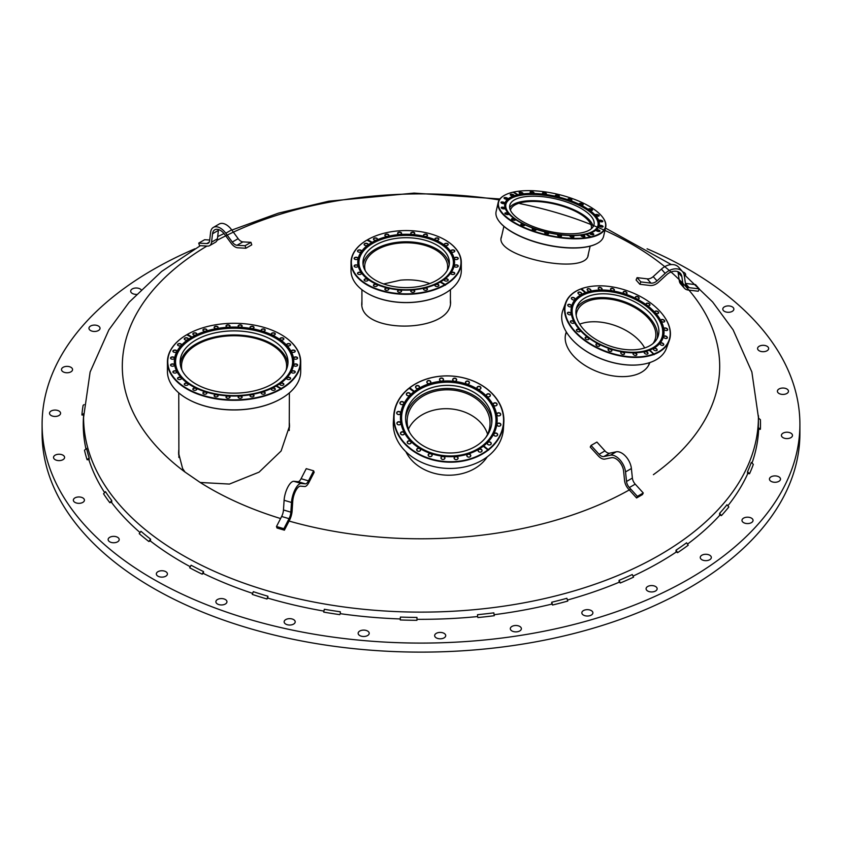 <?xml version="1.0" encoding="UTF-8"?>
<svg xmlns="http://www.w3.org/2000/svg" width="842" height="842" viewBox="0 0 842 842"><rect width="100%" height="100%" fill="white"/><g stroke="black" fill="none" stroke-linecap="round" stroke-linejoin="round"><path stroke-width="1.26" d="M83.274 426.589A337.747 194.997 180 0 1 83.59 420.2M677.599 552.668A339.484 196.007 0 0 0 688.209 545.227L686.577 542.795A337.41 194.807 180 0 1 676.031 550.184L677.599 552.668L676.284 552.005A337.747 194.997 180 0 1 659.823 562.214A337.747 194.997 180 0 1 633.047 576.107M620.301 583.001A339.484 196.007 0 0 0 633.563 577.149L632.268 574.528A337.41 194.807 180 0 1 619.081 580.338L620.301 583.001L619.27 582.19A337.747 194.997 180 0 1 567.445 600.041M552.552 605.019A339.484 196.007 0 0 0 567.771 601.062L566.876 598.294A337.41 194.807 180 0 1 551.742 602.219L552.552 605.019L551.868 604.093A337.747 194.997 180 0 1 494.128 614.702M477.898 617.554A339.484 196.007 0 0 0 494.286 615.712L493.833 612.85A337.41 194.807 180 0 1 477.551 614.681L477.603 616.565A337.747 194.997 180 0 1 416.969 619.312L416.969 617.428L416.969 619.312M400.308 618.954A337.747 194.997 180 0 1 340.242 613.671L340.326 611.787A337.41 194.807 180 0 1 324.317 609.271L323.717 612.113A339.484 196.007 0 0 0 339.831 614.649M323.928 611.103A337.747 194.997 180 0 1 267.756 598.094L266.967 598.999L267.903 596.231A337.41 194.807 180 0 1 253.305 591.673L252.274 594.41A339.484 196.007 0 0 0 266.967 598.999M252.663 593.378A337.747 194.997 180 0 1 203.301 573.413L202.175 574.181L203.511 571.571A337.41 194.807 180 0 1 191.092 565.224L189.682 567.792A339.484 196.007 0 0 0 202.175 574.181M190.26 566.729A337.747 194.997 180 0 1 150.265 540.911L148.866 541.511L150.529 539.101A337.41 194.807 180 0 1 140.94 531.281L139.214 533.649A339.484 196.007 0 0 0 148.866 541.511M140.025 532.533A337.747 194.997 180 0 1 111.428 502.295L109.828 502.695L111.733 500.527A337.41 194.807 180 0 1 105.471 491.654L103.534 493.77A339.484 196.007 0 0 0 109.828 502.695M104.619 492.581A337.747 194.997 180 0 1 88.82 459.585L87.105 459.764L89.147 457.859A337.41 194.807 180 0 1 86.547 448.397L84.495 450.249A339.484 196.007 0 0 0 87.105 459.764M85.958 448.933A337.747 194.997 180 0 1 83.253 424.326A337.747 194.997 180 0 1 83.59 415.569M758.41 415.569A337.747 194.997 180 0 1 758.579 418.2M684.02 274.376L712.648 301.994L733.098 329.811L751.864 371.964L758.41 417.316L758.41 422.631A337.41 194.807 180 0 1 758.305 427.578L760.379 429.294L758.642 429.273A337.747 194.997 180 0 1 752.001 463.089M749.527 473.741A339.484 196.007 0 0 0 753.337 464.363L751.306 462.416A337.41 194.807 180 0 1 747.517 471.752L749.527 473.741L747.833 473.488A337.747 194.997 180 0 1 727.856 505.8M721.436 515.599A339.484 196.007 0 0 0 728.846 506.958L726.962 504.758A337.41 194.807 180 0 1 719.605 513.346L721.436 515.599L719.899 515.125A337.747 194.997 180 0 1 687.482 544.132M743.602 518.125A5.536 3.189 0 0 0 741.981 520.377A5.536 3.189 0 0 0 747.517 523.577A5.536 3.189 0 0 0 753.043 520.377A5.536 3.189 0 0 0 749.633 517.43A5.536 3.189 0 0 0 743.602 518.125M771.062 476.825A5.536 3.189 0 0 0 769.441 479.087A5.536 3.189 0 0 0 774.966 482.277A5.536 3.189 0 0 0 780.502 479.087A5.536 3.189 0 0 0 777.082 476.14A5.536 3.189 0 0 0 771.062 476.825M783.039 433.146A5.536 3.189 0 0 0 781.418 435.398A5.536 3.189 0 0 0 786.954 438.598A5.536 3.189 0 0 0 792.48 435.398A5.536 3.189 0 0 0 789.07 432.451A5.536 3.189 0 0 0 783.039 433.146M779.029 388.972A5.536 3.189 0 0 0 777.408 391.235A5.536 3.189 0 0 0 782.944 394.424A5.536 3.189 0 0 0 788.47 391.235A5.536 3.189 0 0 0 785.06 388.278A5.536 3.189 0 0 0 779.029 388.972M759.2 346.251A5.536 3.189 0 0 0 757.579 348.504A5.536 3.189 0 0 0 763.115 351.703A5.536 3.189 0 0 0 768.651 348.504A5.536 3.189 0 0 0 765.231 345.557A5.536 3.189 0 0 0 759.2 346.251M724.425 306.846A5.536 3.189 0 0 0 722.804 309.098A5.536 3.189 0 0 0 728.33 312.298A5.536 3.189 0 0 0 733.866 309.098A5.536 3.189 0 0 0 730.456 306.151A5.536 3.189 0 0 0 724.425 306.846M685.462 275.566A5.536 3.189 0 0 0 685.651 274.724A5.536 3.189 0 0 0 682.767 271.924M141.014 289.606A5.536 3.189 0 0 0 132.299 288.922A5.536 3.189 0 0 0 130.678 291.185A5.536 3.189 0 0 0 136.32 294.374M90.578 326.022A5.536 3.189 0 0 0 88.957 328.275A5.536 3.189 0 0 0 94.483 331.474A5.536 3.189 0 0 0 100.019 328.275A5.536 3.189 0 0 0 96.598 325.328A5.536 3.189 0 0 0 90.578 326.022M63.118 367.312A5.536 3.189 0 0 0 61.498 369.575A5.536 3.189 0 0 0 67.034 372.764A5.536 3.189 0 0 0 72.559 369.575A5.536 3.189 0 0 0 69.149 366.617A5.536 3.189 0 0 0 63.118 367.312M51.141 411.001A5.536 3.189 0 0 0 49.52 413.254A5.536 3.189 0 0 0 55.046 416.453A5.536 3.189 0 0 0 60.582 413.254A5.536 3.189 0 0 0 57.161 410.307A5.536 3.189 0 0 0 51.141 411.001M55.151 455.164A5.536 3.189 0 0 0 53.53 457.427A5.536 3.189 0 0 0 59.056 460.616A5.536 3.189 0 0 0 64.592 457.427A5.536 3.189 0 0 0 61.171 454.48A5.536 3.189 0 0 0 55.151 455.164M74.97 497.896A5.536 3.189 0 0 0 73.349 500.148A5.536 3.189 0 0 0 78.885 503.337A5.536 3.189 0 0 0 84.421 500.148A5.536 3.189 0 0 0 81 497.201A5.536 3.189 0 0 0 74.97 497.896M109.755 537.301A5.536 3.189 0 0 0 108.134 539.554A5.536 3.189 0 0 0 113.67 542.753A5.536 3.189 0 0 0 119.196 539.554A5.536 3.189 0 0 0 115.786 536.607A5.536 3.189 0 0 0 109.755 537.301M157.97 571.676A5.536 3.189 0 0 0 156.349 573.928A5.536 3.189 0 0 0 161.875 577.128A5.536 3.189 0 0 0 167.411 573.928A5.536 3.189 0 0 0 163.99 570.981A5.536 3.189 0 0 0 157.97 571.676M217.499 599.504A5.536 3.189 0 0 0 215.878 601.767A5.536 3.189 0 0 0 221.414 604.956A5.536 3.189 0 0 0 226.951 601.767A5.536 3.189 0 0 0 223.53 598.82A5.536 3.189 0 0 0 217.499 599.504M285.764 619.586A5.536 3.189 0 0 0 284.143 621.849A5.536 3.189 0 0 0 289.68 625.038A5.536 3.189 0 0 0 295.205 621.849A5.536 3.189 0 0 0 291.795 618.891A5.536 3.189 0 0 0 285.764 619.586M359.766 631.037A5.536 3.189 0 0 0 358.145 633.289A5.536 3.189 0 0 0 363.67 636.489A5.536 3.189 0 0 0 369.206 633.289A5.536 3.189 0 0 0 365.786 630.342A5.536 3.189 0 0 0 359.766 631.037M436.272 633.352A5.536 3.189 0 0 0 434.651 635.605A5.536 3.189 0 0 0 440.177 638.804A5.536 3.189 0 0 0 445.713 635.605A5.536 3.189 0 0 0 442.292 632.658A5.536 3.189 0 0 0 436.272 633.352M511.936 626.427A5.536 3.189 0 0 0 510.315 628.69A5.536 3.189 0 0 0 515.841 631.879A5.536 3.189 0 0 0 521.377 628.69A5.536 3.189 0 0 0 517.967 625.743A5.536 3.189 0 0 0 511.936 626.427M583.453 610.576A5.536 3.189 0 0 0 581.833 612.839A5.536 3.189 0 0 0 587.369 616.028A5.536 3.189 0 0 0 592.894 612.839A5.536 3.189 0 0 0 589.484 609.892A5.536 3.189 0 0 0 583.453 610.576M647.708 586.495A5.536 3.189 0 0 0 646.088 588.747A5.536 3.189 0 0 0 651.613 591.947A5.536 3.189 0 0 0 657.149 588.747A5.536 3.189 0 0 0 653.729 585.8A5.536 3.189 0 0 0 647.708 586.495M701.881 559.73A5.536 3.189 0 0 0 707.901 560.425A5.536 3.189 0 0 0 711.322 557.478A5.536 3.189 0 0 0 705.785 554.278A5.536 3.189 0 0 0 700.26 557.478A5.536 3.189 0 0 0 701.881 559.73M647.077 248.779A378.9 218.752 180 0 1 799.9 424.326A378.9 218.752 180 0 1 688.924 579.012A378.9 218.752 180 0 1 275.997 626.437A378.9 218.752 180 0 1 42.1 424.326A378.9 218.752 180 0 1 194.934 248.779M799.9 424.326L799.9 433.356A378.9 218.752 180 0 1 688.924 588.042A378.9 218.752 180 0 1 275.997 635.468A378.9 218.752 180 0 1 42.1 433.356L42.1 424.326M591.052 445.46L590.242 447.06L598.283 455.89A9.683 5.589 -120 0 0 604.945 459.069L611.429 457.722A11.062 6.389 60 0 1 623.596 471.078L624.575 480.624A9.683 5.589 -120 0 0 628.553 489.128L636.594 497.969L642.457 494.58L643.267 492.98L635.226 484.15A6.915 3.989 60 0 1 632.384 478.077L631.395 468.52A13.83 7.988 -120 0 0 616.197 451.828L609.713 453.175A6.915 3.989 60 0 1 604.956 450.902L596.915 442.071L591.052 445.46L599.094 454.291L604.956 450.902M636.594 497.969L637.394 496.37L643.267 492.98M637.394 496.37L629.353 487.539A6.915 3.989 60 0 1 626.522 481.466L625.532 471.909A13.83 7.988 -120 0 0 610.334 455.217L603.851 456.564A6.915 3.989 60 0 1 599.094 454.291M699.249 288.88L689.124 287.669A6.915 5.031 -41.4 0 1 686.472 286.354A6.915 5.031 -41.4 0 1 685.546 284.291L684.304 275.671A13.83 10.062 138.6 0 0 682.452 271.534A13.83 10.062 138.6 0 0 665.159 273.387L656.981 280.881A6.915 5.031 -41.4 0 1 650.982 283.123L640.857 281.912L637.089 277.639L636.078 279.997L639.846 284.27L649.971 285.48A9.683 7.041 138.6 0 0 658.37 282.333L666.538 274.839A11.062 8.052 -41.4 0 1 680.378 273.366A11.062 8.052 -41.4 0 1 681.862 276.671L683.104 285.291A9.683 7.041 138.6 0 0 684.399 288.185A9.683 7.041 138.6 0 0 688.114 290.027L698.239 291.237L699.249 288.88L695.492 284.617L685.42 283.407M640.857 281.912L639.846 284.27M677.957 271.703A11.062 8.052 -41.4 0 1 678.094 272.408L679.336 281.017A9.683 7.041 138.6 0 0 680.631 283.922L684.399 288.185M682.452 271.534L678.684 267.261A13.83 10.062 138.6 0 0 661.391 269.114L653.213 276.608A6.915 5.031 -41.4 0 1 647.214 278.849L637.089 277.639M245.085 245.717L245.885 248.243L237.844 247.79A9.683 5.589 60 0 1 231.182 243.275L224.698 234.444A11.062 6.389 -120 0 0 214.773 229.792A11.062 6.389 -120 0 0 212.542 233.76L211.553 242.17A9.683 5.589 60 0 1 209.605 245.643A9.683 5.589 60 0 1 207.585 246.085L199.543 245.632L198.733 243.117L206.774 243.57A6.915 3.989 -120 0 0 208.227 243.243A6.915 3.989 -120 0 0 209.616 240.77L210.605 232.35A13.83 7.988 60 0 1 213.384 227.393A13.83 7.988 60 0 1 225.803 233.213L232.287 242.043A6.915 3.989 -120 0 0 237.044 245.264L245.085 245.717L250.948 242.338L251.758 244.854L245.885 248.243M218.541 229.55A11.062 6.389 -120 0 0 218.404 230.371L217.425 238.781A9.683 5.589 60 0 1 215.468 242.254L209.605 245.643M209.7 240.012L204.606 239.728L198.733 243.117M213.384 227.393L219.257 224.004A13.83 7.988 60 0 1 231.666 229.824L238.149 238.654A6.915 3.989 -120 0 0 242.906 241.886L250.948 242.338M313.634 470.825L314.15 472.299L308.993 482.34A9.683 3.589 -73.6 0 1 304.709 486.518L300.552 486.15A11.062 4.105 106.4 0 0 292.742 501.327L292.111 511.031A9.683 3.589 -73.6 0 1 289.553 520.135L284.396 530.165L283.88 528.692L289.038 518.661A6.915 2.568 106.4 0 0 290.858 512.157L291.49 502.453A13.83 5.126 -73.6 0 1 301.257 483.476L305.414 483.855A6.915 2.568 106.4 0 0 308.477 480.866L313.634 470.825L306.246 468.657L301.078 478.698L308.477 480.866M283.88 528.692L276.481 526.524L276.997 527.997L284.396 530.165M276.481 526.524L281.649 516.483A6.915 2.568 106.4 0 0 283.47 509.978L284.101 500.285A13.83 5.126 -73.6 0 1 293.858 481.308L298.026 481.677A6.915 2.568 106.4 0 0 301.078 478.698M83.632 413.622L81.895 414.98L83.6 415.032M81.895 414.98A339.484 196.007 0 0 1 83.105 405.37L84.095 404.613M89.147 460.595L89.147 457.859M111.733 502.695L111.733 500.527M150.529 541.111L150.529 539.101M203.511 573.518L203.511 571.571M267.903 598.146L267.903 596.231M340.326 613.681L340.326 611.787M416.948 620.312A339.484 196.007 0 0 1 400.266 619.965L400.392 617.081A337.41 194.807 180 0 0 416.969 617.428M477.551 614.681L477.551 616.576M551.742 602.219L551.742 604.124M619.081 580.338L619.081 582.264M676.031 550.184L676.031 552.173M719.605 513.346L719.605 515.451M747.517 471.752L747.517 474.193M758.41 418.074L760.389 419.663A339.484 196.007 0 0 1 760.379 429.294M758.305 427.578L758.347 433.788A337.41 194.807 180 0 1 758.253 434.851M758.368 425.736A337.41 194.807 0 0 0 758.316 424.2M648.024 366.291A44.247 25.944 20.1 0 0 649.066 364.028L649.571 362.649A44.468 26.07 -159.9 0 1 649.235 364.102M565.792 333.537A44.468 26.07 -159.9 0 1 566.466 332.211L565.961 333.59A44.247 25.944 20.1 0 0 565.298 335.99M652.929 343.61A41.49 24.323 20.1 0 0 654.971 339.873A41.49 24.323 20.1 0 0 624.385 302.773A41.49 24.323 20.1 0 0 577.065 311.329A41.49 24.323 20.1 0 0 576.202 315.508M579.696 324.17A41.49 24.323 -159.9 0 1 632.626 334.748A41.49 24.323 -159.9 0 1 644.667 347.967M642.225 364.386A54.814 32.133 -159.9 0 1 642.099 364.407A54.814 32.133 -159.9 0 1 581.454 347.957A54.814 32.133 -159.9 0 1 571.044 338.379A54.814 32.133 -159.9 0 1 570.95 338.273M661.17 312.687A55.151 32.322 -159.9 0 1 661.254 312.782A55.151 32.322 -159.9 0 1 669.243 340.621L666.443 348.283A55.151 32.322 -159.9 0 1 655.834 359.944A55.151 32.322 -159.9 0 1 642.362 364.365A55.151 32.322 -159.9 0 1 581.348 347.82A55.151 32.322 -159.9 0 1 570.865 338.179A55.151 32.322 -159.9 0 1 562.877 310.34L565.687 302.678A55.151 32.322 -159.9 0 1 580.748 288.953L585.306 292.711A48.404 28.375 20.1 0 0 572.107 304.751A48.404 28.375 20.1 0 0 588.316 337.642A48.404 28.375 20.1 0 0 649.329 350.261L653.571 354.082A54.814 32.133 -159.9 0 1 579.38 335.663A54.814 32.133 -159.9 0 1 581.064 288.89M660.317 344.483A1.831 1.074 -159.9 0 1 660.096 343.599A1.831 1.074 -159.9 0 1 662.928 343.62A1.831 1.074 -159.9 0 1 663.538 344.862A1.831 1.074 -159.9 0 1 662.801 345.388M663.906 337.589A1.831 1.074 -159.9 0 1 663.685 336.716A1.831 1.074 -159.9 0 1 666.517 336.726A1.831 1.074 -159.9 0 1 667.127 337.979A1.831 1.074 -159.9 0 1 666.39 338.495M664.233 329.622A1.831 1.074 -159.9 0 1 664.012 328.748A1.831 1.074 -159.9 0 1 666.843 328.759A1.831 1.074 -159.9 0 1 667.453 330.011A1.831 1.074 -159.9 0 1 666.717 330.527M661.275 321.118A1.831 1.074 -159.9 0 1 661.044 320.244A1.831 1.074 -159.9 0 1 663.885 320.255A1.831 1.074 -159.9 0 1 664.496 321.507A1.831 1.074 -159.9 0 1 663.759 322.033M655.234 312.656A1.831 1.074 -159.9 0 1 655.002 311.782A1.831 1.074 -159.9 0 1 657.834 311.803A1.831 1.074 -159.9 0 1 658.455 313.045A1.831 1.074 -159.9 0 1 657.718 313.571M646.509 304.825A1.831 1.074 -159.9 0 1 646.288 303.941A1.831 1.074 -159.9 0 1 649.119 303.962A1.831 1.074 -159.9 0 1 649.74 305.204A1.831 1.074 -159.9 0 1 648.993 305.73M635.721 298.142A1.831 1.074 -159.9 0 1 635.489 297.268A1.831 1.074 -159.9 0 1 638.32 297.279A1.831 1.074 -159.9 0 1 638.941 298.531A1.831 1.074 -159.9 0 1 638.204 299.047M623.575 293.069A1.831 1.074 -159.9 0 1 623.354 292.195A1.831 1.074 -159.9 0 1 626.185 292.206A1.831 1.074 -159.9 0 1 626.806 293.458A1.831 1.074 -159.9 0 1 626.059 293.974M610.924 289.953A1.831 1.074 -159.9 0 1 610.703 289.08A1.831 1.074 -159.9 0 1 613.534 289.09A1.831 1.074 -159.9 0 1 614.144 290.343A1.831 1.074 -159.9 0 1 613.408 290.858M598.62 289.006A1.831 1.074 -159.9 0 1 598.388 288.122A1.831 1.074 -159.9 0 1 601.22 288.143A1.831 1.074 -159.9 0 1 601.841 289.385A1.831 1.074 -159.9 0 1 601.104 289.911M587.495 290.29A1.831 1.074 -159.9 0 1 587.274 289.416A1.831 1.074 -159.9 0 1 590.105 289.427A1.831 1.074 -159.9 0 1 590.716 290.679A1.831 1.074 -159.9 0 1 589.979 291.195M578.317 293.721A1.831 1.074 -159.9 0 1 578.086 292.837A1.831 1.074 -159.9 0 1 580.927 292.858A1.831 1.074 -159.9 0 1 581.538 294.111A1.831 1.074 -159.9 0 1 580.801 294.626M571.707 299.057A1.831 1.074 -159.9 0 1 571.476 298.184A1.831 1.074 -159.9 0 1 574.318 298.194A1.831 1.074 -159.9 0 1 574.928 299.447A1.831 1.074 -159.9 0 1 574.191 299.973M568.118 305.951A1.831 1.074 -159.9 0 1 567.887 305.078A1.831 1.074 -159.9 0 1 570.729 305.088A1.831 1.074 -159.9 0 1 571.339 306.341A1.831 1.074 -159.9 0 1 570.602 306.856M567.792 313.919A1.831 1.074 -159.9 0 1 567.561 313.045A1.831 1.074 -159.9 0 1 570.402 313.056A1.831 1.074 -159.9 0 1 571.013 314.308A1.831 1.074 -159.9 0 1 570.276 314.824M570.75 322.423A1.831 1.074 -159.9 0 1 570.529 321.539A1.831 1.074 -159.9 0 1 573.36 321.56A1.831 1.074 -159.9 0 1 573.97 322.802A1.831 1.074 -159.9 0 1 573.234 323.328M576.749 330.832A2 1.179 -159.9 0 1 577.286 329.243A2 1.179 -159.9 0 1 579.959 330.222A2 1.179 -159.9 0 1 579.349 331.78A2 1.179 -159.9 0 1 577.128 331.18A2 1.179 -159.9 0 1 576.749 330.832A1.831 1.074 -159.9 0 1 576.57 330.001A1.831 1.074 -159.9 0 1 579.401 330.022A1.831 1.074 -159.9 0 1 580.022 331.264A1.831 1.074 -159.9 0 1 579.275 331.79M585.516 338.716A1.831 1.074 -159.9 0 1 585.285 337.842A1.831 1.074 -159.9 0 1 588.116 337.853A1.831 1.074 -159.9 0 1 588.737 339.105A1.831 1.074 -159.9 0 1 588 339.631M596.304 345.399A1.831 1.074 -159.9 0 1 596.083 344.525A1.831 1.074 -159.9 0 1 598.915 344.536A1.831 1.074 -159.9 0 1 599.536 345.788A1.831 1.074 -159.9 0 1 598.788 346.315M608.45 350.472A1.831 1.074 -159.9 0 1 608.219 349.598A1.831 1.074 -159.9 0 1 611.05 349.609A1.831 1.074 -159.9 0 1 611.671 350.861A1.831 1.074 -159.9 0 1 610.934 351.377M621.101 353.587A1.831 1.074 -159.9 0 1 620.87 352.714A1.831 1.074 -159.9 0 1 623.712 352.724A1.831 1.074 -159.9 0 1 624.322 353.977A1.831 1.074 -159.9 0 1 623.585 354.493M633.405 354.535A1.831 1.074 -159.9 0 1 633.184 353.661A1.831 1.074 -159.9 0 1 636.015 353.672A1.831 1.074 -159.9 0 1 636.636 354.924A1.831 1.074 -159.9 0 1 635.889 355.45M644.53 353.251A1.831 1.074 -159.9 0 1 644.309 352.377A1.831 1.074 -159.9 0 1 647.14 352.388A1.831 1.074 -159.9 0 1 647.751 353.64A1.831 1.074 -159.9 0 1 647.014 354.156M653.708 349.819A1.831 1.074 -159.9 0 1 653.487 348.946A1.831 1.074 -159.9 0 1 656.318 348.956A1.831 1.074 -159.9 0 1 656.928 350.209A1.831 1.074 -159.9 0 1 656.192 350.735M581.159 288.974L581.233 288.774A55.151 32.322 -159.9 0 1 589.768 286.596A55.151 32.322 -159.9 0 1 589.895 286.575M669.243 340.621A55.151 32.322 -159.9 0 1 654.181 354.356L649.803 350.083A48.404 28.375 20.1 0 0 663.001 338.052A48.404 28.375 20.1 0 0 640.446 300.952A48.404 28.375 20.1 0 0 585.79 292.532L581.548 288.711A54.814 32.133 -159.9 0 1 590.021 286.554A54.814 32.133 -159.9 0 1 661.086 312.582A54.814 32.133 -159.9 0 1 654.055 353.903M653.624 354.261L654.181 354.356M654.055 354.692L653.697 354.535A55.151 32.322 -159.9 0 1 591.4 344.967A55.151 32.322 -159.9 0 1 565.687 302.678M660.654 344.778A2 1.179 -159.9 0 1 660.275 344.431A2 1.179 -159.9 0 1 660.802 342.841A2 1.179 -159.9 0 1 663.485 343.82A2 1.179 -159.9 0 1 662.864 345.378A2 1.179 -159.9 0 1 660.654 344.778M664.243 337.884A2 1.179 -159.9 0 1 663.864 337.537A2 1.179 -159.9 0 1 664.401 335.947A2 1.179 -159.9 0 1 667.074 336.937A2 1.179 -159.9 0 1 666.464 338.495A2 1.179 -159.9 0 1 664.243 337.884M664.57 329.917A2 1.179 -159.9 0 1 664.191 329.569A2 1.179 -159.9 0 1 664.727 327.98A2 1.179 -159.9 0 1 667.401 328.969A2 1.179 -159.9 0 1 666.79 330.517A2 1.179 -159.9 0 1 664.57 329.917M661.612 321.423A2 1.179 -159.9 0 1 661.233 321.065A2 1.179 -159.9 0 1 661.759 319.486A2 1.179 -159.9 0 1 664.443 320.465A2 1.179 -159.9 0 1 663.822 322.023A2 1.179 -159.9 0 1 661.612 321.423M655.56 312.961A2 1.179 -159.9 0 1 655.181 312.614A2 1.179 -159.9 0 1 655.718 311.024A2 1.179 -159.9 0 1 658.402 312.003A2 1.179 -159.9 0 1 657.781 313.561A2 1.179 -159.9 0 1 655.56 312.961M646.845 305.12A2 1.179 -159.9 0 1 646.467 304.772A2 1.179 -159.9 0 1 647.003 303.183A2 1.179 -159.9 0 1 649.677 304.173A2 1.179 -159.9 0 1 649.066 305.72A2 1.179 -159.9 0 1 646.845 305.12M636.057 298.436A2 1.179 -159.9 0 1 635.668 298.089A2 1.179 -159.9 0 1 636.205 296.5A2 1.179 -159.9 0 1 638.889 297.489A2 1.179 -159.9 0 1 638.268 299.036A2 1.179 -159.9 0 1 636.057 298.436M623.911 293.363A2 1.179 -159.9 0 1 623.533 293.016A2 1.179 -159.9 0 1 624.069 291.437A2 1.179 -159.9 0 1 626.743 292.416A2 1.179 -159.9 0 1 626.132 293.974A2 1.179 -159.9 0 1 623.911 293.363M611.26 290.248A2 1.179 -159.9 0 1 610.882 289.901A2 1.179 -159.9 0 1 611.408 288.311A2 1.179 -159.9 0 1 614.092 289.301A2 1.179 -159.9 0 1 613.471 290.848A2 1.179 -159.9 0 1 611.26 290.248M598.957 289.301A2 1.179 -159.9 0 1 598.567 288.953A2 1.179 -159.9 0 1 599.104 287.364A2 1.179 -159.9 0 1 601.788 288.353A2 1.179 -159.9 0 1 601.167 289.901A2 1.179 -159.9 0 1 598.957 289.301M587.832 290.585A2 1.179 -159.9 0 1 587.453 290.237A2 1.179 -159.9 0 1 587.979 288.648A2 1.179 -159.9 0 1 590.663 289.637A2 1.179 -159.9 0 1 590.042 291.195A2 1.179 -159.9 0 1 587.832 290.585M578.654 294.016A2 1.179 -159.9 0 1 578.275 293.669A2 1.179 -159.9 0 1 578.801 292.079A2 1.179 -159.9 0 1 581.485 293.069A2 1.179 -159.9 0 1 580.864 294.616A2 1.179 -159.9 0 1 578.654 294.016M572.044 299.363A2 1.179 -159.9 0 1 571.665 299.015A2 1.179 -159.9 0 1 572.192 297.426A2 1.179 -159.9 0 1 574.875 298.405A2 1.179 -159.9 0 1 574.255 299.962A2 1.179 -159.9 0 1 572.044 299.363M568.455 306.246A2 1.179 -159.9 0 1 568.076 305.899A2 1.179 -159.9 0 1 568.603 304.32A2 1.179 -159.9 0 1 571.286 305.299A2 1.179 -159.9 0 1 570.666 306.856A2 1.179 -159.9 0 1 568.455 306.246M568.129 314.213A2 1.179 -159.9 0 1 567.75 313.866A2 1.179 -159.9 0 1 568.276 312.287A2 1.179 -159.9 0 1 570.96 313.266A2 1.179 -159.9 0 1 570.339 314.824A2 1.179 -159.9 0 1 568.129 314.213M571.087 322.718A2 1.179 -159.9 0 1 570.708 322.37A2 1.179 -159.9 0 1 571.234 320.781A2 1.179 -159.9 0 1 573.918 321.77A2 1.179 -159.9 0 1 573.297 323.317A2 1.179 -159.9 0 1 571.087 322.718M585.843 339.021A2 1.179 -159.9 0 1 585.464 338.663A2 1.179 -159.9 0 1 586 337.084A2 1.179 -159.9 0 1 588.684 338.063A2 1.179 -159.9 0 1 588.063 339.621A2 1.179 -159.9 0 1 585.843 339.021M596.641 345.704A2 1.179 -159.9 0 1 596.262 345.346A2 1.179 -159.9 0 1 596.799 343.768A2 1.179 -159.9 0 1 599.472 344.746A2 1.179 -159.9 0 1 598.862 346.304A2 1.179 -159.9 0 1 596.641 345.704M608.777 350.767A2 1.179 -159.9 0 1 608.398 350.419A2 1.179 -159.9 0 1 608.934 348.83A2 1.179 -159.9 0 1 611.618 349.819A2 1.179 -159.9 0 1 610.997 351.377A2 1.179 -159.9 0 1 608.777 350.767M621.438 353.893A2 1.179 -159.9 0 1 621.059 353.535A2 1.179 -159.9 0 1 621.585 351.956A2 1.179 -159.9 0 1 624.269 352.935A2 1.179 -159.9 0 1 623.648 354.493A2 1.179 -159.9 0 1 621.438 353.893M633.742 354.84A2 1.179 -159.9 0 1 633.363 354.482A2 1.179 -159.9 0 1 633.9 352.903A2 1.179 -159.9 0 1 636.573 353.882A2 1.179 -159.9 0 1 635.963 355.44A2 1.179 -159.9 0 1 633.742 354.84M644.867 353.545A2 1.179 -159.9 0 1 644.488 353.198A2 1.179 -159.9 0 1 645.014 351.619A2 1.179 -159.9 0 1 647.698 352.598A2 1.179 -159.9 0 1 647.077 354.156A2 1.179 -159.9 0 1 644.867 353.545M654.045 350.125A2 1.179 -159.9 0 1 653.666 349.767A2 1.179 -159.9 0 1 654.192 348.188A2 1.179 -159.9 0 1 656.876 349.167A2 1.179 -159.9 0 1 656.255 350.725A2 1.179 -159.9 0 1 654.045 350.125M643.509 307.319A43.216 25.334 -159.9 0 1 657.981 336.684A43.216 25.334 -159.9 0 1 608.692 345.599A43.216 25.334 -159.9 0 1 576.833 306.951A43.216 25.334 -159.9 0 1 643.509 307.319M576.265 308.898A43.216 25.334 -159.9 0 1 642.12 311.098A43.216 25.334 -159.9 0 1 657.149 338.526M662.907 338.316A48.404 28.375 20.1 0 0 637.194 299.784A48.404 28.375 20.1 0 0 581.222 295.047A48.404 28.375 20.1 0 0 572.013 305.014M649.803 350.083L651.971 352.651M585.674 292.848L583.285 290.89M661.791 337.968A47.236 27.691 20.1 0 0 626.932 295.816A47.236 27.691 20.1 0 0 573.086 305.467M582.211 295.374A47.236 27.691 -159.9 0 1 637.047 300.099A47.236 27.691 -159.9 0 1 661.833 337.863A47.236 27.691 -159.9 0 1 588.937 337.474A47.236 27.691 -159.9 0 1 573.118 305.362A47.236 27.691 -159.9 0 1 582.211 295.374M485.802 437.472A41.49 32.428 3.6 0 0 489.991 424.894A41.49 32.428 3.6 0 0 450.638 389.909A41.49 32.428 3.6 0 0 407.181 419.653A41.49 32.428 3.6 0 0 409.749 432.662M408.391 429.199A41.49 32.428 -176.4 0 1 472.151 415.738A41.49 32.428 -176.4 0 1 487.592 434.219M413.885 391.783L409.517 387.815A55.151 43.1 -176.4 0 1 470.931 380.079A55.151 43.1 -176.4 0 1 503.832 422.516L503.432 428.788A55.151 43.1 -176.4 0 1 492.591 452.154A55.151 43.1 -176.4 0 1 415.474 459.09A55.151 43.1 -176.4 0 1 393.351 421.821L393.751 415.548A55.151 43.1 -176.4 0 1 409.033 388.194L413.885 391.783A48.404 37.827 3.6 0 0 400.497 415.769A48.404 37.827 3.6 0 0 419.916 448.481A48.404 37.827 3.6 0 0 483.245 446.249L487.844 449.86A54.814 42.847 -176.4 0 1 410.633 448.639A54.814 42.847 -176.4 0 1 409.286 388.173M496.78 433.546A1.831 1.431 -176.4 0 1 494.58 435.798A1.831 1.431 -176.4 0 1 496.78 433.546M500.001 423.631A1.831 1.431 -176.4 0 1 497.811 425.884A1.831 1.431 -176.4 0 1 500.001 423.631M499.811 413.317A1.831 1.431 -176.4 0 1 497.622 415.569A1.831 1.431 -176.4 0 1 499.811 413.317M496.222 403.307A1.831 1.431 -176.4 0 1 494.033 405.56A1.831 1.431 -176.4 0 1 496.222 403.307M489.476 394.288A1.831 1.431 -176.4 0 1 487.286 396.54A1.831 1.431 -176.4 0 1 489.476 394.288M480.035 386.878A1.831 1.431 -176.4 0 1 477.835 389.12A1.831 1.431 -176.4 0 1 480.035 386.878M468.531 381.563A1.831 1.431 -176.4 0 1 466.342 383.815A1.831 1.431 -176.4 0 1 468.531 381.563M455.764 378.721A1.831 1.431 -176.4 0 1 453.564 380.973A1.831 1.431 -176.4 0 1 455.764 378.721M442.597 378.553A1.831 1.431 -176.4 0 1 440.398 380.795A1.831 1.431 -176.4 0 1 442.597 378.553M429.925 381.047A1.831 1.431 -176.4 0 1 427.725 383.299A1.831 1.431 -176.4 0 1 429.925 381.047M418.611 386.057A1.831 1.431 -176.4 0 1 416.422 388.299A1.831 1.431 -176.4 0 1 418.611 386.057M409.433 393.225A1.831 1.431 -176.4 0 1 407.244 395.466A1.831 1.431 -176.4 0 1 409.433 393.225M403.013 402.066A1.831 1.431 -176.4 0 1 400.824 404.318A1.831 1.431 -176.4 0 1 403.013 402.066M399.782 411.98A1.831 1.431 -176.4 0 1 397.592 414.232A1.831 1.431 -176.4 0 1 399.782 411.98M399.971 422.295A1.831 1.431 -176.4 0 1 397.782 424.547A1.831 1.431 -176.4 0 1 399.971 422.295M403.56 432.304A1.831 1.431 -176.4 0 1 401.371 434.546A1.831 1.431 -176.4 0 1 403.56 432.304M410.307 441.324A1.831 1.431 -176.4 0 1 408.117 443.566A1.831 1.431 -176.4 0 1 410.307 441.324M419.758 448.733A1.831 1.431 -176.4 0 1 417.569 450.986A1.831 1.431 -176.4 0 1 419.758 448.733M431.251 454.048A1.831 1.431 -176.4 0 1 429.062 456.301A1.831 1.431 -176.4 0 1 431.251 454.048M444.029 456.88A1.831 1.431 -176.4 0 1 441.829 459.132A1.831 1.431 -176.4 0 1 444.029 456.88M457.195 457.059A1.831 1.431 -176.4 0 1 455.006 459.311A1.831 1.431 -176.4 0 1 457.195 457.059M469.868 454.564A1.831 1.431 -176.4 0 1 467.678 456.817A1.831 1.431 -176.4 0 1 469.868 454.564M481.171 449.554A1.831 1.431 -176.4 0 1 478.982 451.807A1.831 1.431 -176.4 0 1 481.171 449.554M490.36 442.387A1.831 1.431 -176.4 0 1 488.16 444.639A1.831 1.431 -176.4 0 1 490.36 442.387M503.832 422.516A55.151 43.1 -176.4 0 1 488.549 449.881L483.729 445.871A48.404 37.827 3.6 0 0 497.106 421.884A48.404 37.827 3.6 0 0 468.247 384.647A48.404 37.827 3.6 0 0 414.359 391.404L409.759 387.794A54.814 42.847 -176.4 0 1 486.971 389.015A54.814 42.847 -176.4 0 1 488.328 449.481M483.729 445.871L488.549 449.881M488.528 450.154L488.065 450.249A55.151 43.1 -176.4 0 1 426.652 457.995A55.151 43.1 -176.4 0 1 393.751 415.548M494.496 435.798A2 1.568 -176.4 0 1 494.896 433.114A2 1.568 -176.4 0 1 497.675 434.798A2 1.568 -176.4 0 1 494.496 435.798M497.717 425.884A2 1.568 -176.4 0 1 498.117 423.189A2 1.568 -176.4 0 1 500.895 424.884A2 1.568 -176.4 0 1 497.717 425.884M497.527 415.569A2 1.568 -176.4 0 1 497.927 412.885A2 1.568 -176.4 0 1 500.706 414.569A2 1.568 -176.4 0 1 497.527 415.569M493.938 405.56A2 1.568 -176.4 0 1 494.338 402.876A2 1.568 -176.4 0 1 497.117 404.56A2 1.568 -176.4 0 1 493.938 405.56M487.192 396.54A2 1.568 -176.4 0 1 487.592 393.856A2 1.568 -176.4 0 1 490.37 395.54A2 1.568 -176.4 0 1 487.192 396.54M477.74 389.12A2 1.568 -176.4 0 1 478.151 386.436A2 1.568 -176.4 0 1 480.929 388.13A2 1.568 -176.4 0 1 477.74 389.12M466.247 383.815A2 1.568 -176.4 0 1 466.647 381.131A2 1.568 -176.4 0 1 469.426 382.815A2 1.568 -176.4 0 1 466.247 383.815M453.48 380.973A2 1.568 -176.4 0 1 453.88 378.29A2 1.568 -176.4 0 1 456.659 379.974A2 1.568 -176.4 0 1 453.48 380.973M440.303 380.795A2 1.568 -176.4 0 1 440.713 378.111A2 1.568 -176.4 0 1 443.492 379.805A2 1.568 -176.4 0 1 440.303 380.795M427.631 383.299A2 1.568 -176.4 0 1 428.041 380.616A2 1.568 -176.4 0 1 430.82 382.3A2 1.568 -176.4 0 1 427.631 383.299M416.327 388.299A2 1.568 -176.4 0 1 416.727 385.615A2 1.568 -176.4 0 1 419.505 387.309A2 1.568 -176.4 0 1 416.327 388.299M407.149 395.466A2 1.568 -176.4 0 1 407.549 392.782A2 1.568 -176.4 0 1 410.328 394.477A2 1.568 -176.4 0 1 407.149 395.466M400.729 404.307A2 1.568 -176.4 0 1 401.129 401.623A2 1.568 -176.4 0 1 403.907 403.318A2 1.568 -176.4 0 1 400.729 404.307M397.498 414.232A2 1.568 -176.4 0 1 397.898 411.549A2 1.568 -176.4 0 1 400.687 413.233A2 1.568 -176.4 0 1 397.498 414.232M397.687 424.536A2 1.568 -176.4 0 1 398.087 421.853A2 1.568 -176.4 0 1 400.866 423.547A2 1.568 -176.4 0 1 397.687 424.536M401.276 434.546A2 1.568 -176.4 0 1 401.687 431.862A2 1.568 -176.4 0 1 404.465 433.556A2 1.568 -176.4 0 1 401.276 434.546M408.023 443.566A2 1.568 -176.4 0 1 408.433 440.882A2 1.568 -176.4 0 1 411.212 442.576A2 1.568 -176.4 0 1 408.023 443.566M417.474 450.986A2 1.568 -176.4 0 1 417.874 448.302A2 1.568 -176.4 0 1 420.653 449.986A2 1.568 -176.4 0 1 417.474 450.986M428.967 456.29A2 1.568 -176.4 0 1 429.378 453.606A2 1.568 -176.4 0 1 432.156 455.301A2 1.568 -176.4 0 1 428.967 456.29M441.745 459.132A2 1.568 -176.4 0 1 442.145 456.448A2 1.568 -176.4 0 1 444.923 458.143A2 1.568 -176.4 0 1 441.745 459.132M454.912 459.311A2 1.568 -176.4 0 1 455.312 456.627A2 1.568 -176.4 0 1 458.09 458.311A2 1.568 -176.4 0 1 454.912 459.311M467.584 456.806A2 1.568 -176.4 0 1 467.984 454.122A2 1.568 -176.4 0 1 470.762 455.817A2 1.568 -176.4 0 1 467.584 456.806M478.887 451.807A2 1.568 -176.4 0 1 479.298 449.123A2 1.568 -176.4 0 1 482.077 450.807A2 1.568 -176.4 0 1 478.887 451.807M488.065 444.639A2 1.568 -176.4 0 1 488.476 441.955A2 1.568 -176.4 0 1 491.254 443.639A2 1.568 -176.4 0 1 488.065 444.639M474.572 392.698A43.216 33.775 -176.4 0 1 491.907 421.905A43.216 33.775 -176.4 0 1 446.649 452.88A43.216 33.775 -176.4 0 1 405.655 416.443A43.216 33.775 -176.4 0 1 430.367 388.151A43.216 33.775 -176.4 0 1 474.572 392.698M405.602 417.99A43.216 33.775 -176.4 0 1 431.072 390.941A43.216 33.775 -176.4 0 1 474.372 395.803A43.216 33.775 -176.4 0 1 491.76 423.452M497.096 422.105A48.404 37.827 3.6 0 0 464.995 384.005A48.404 37.827 3.6 0 0 409.991 395.698A48.404 37.827 3.6 0 0 400.487 415.99M495.927 422.074A47.236 36.922 3.6 0 0 451.112 382.321A47.236 36.922 3.6 0 0 401.645 416.106M410.938 396.003A47.236 36.922 -176.4 0 1 464.752 384.626A47.236 36.922 -176.4 0 1 495.938 421.989A47.236 36.922 -176.4 0 1 468.92 452.922A47.236 36.922 -176.4 0 1 420.6 447.944A47.236 36.922 -176.4 0 1 401.645 416.022A47.236 36.922 -176.4 0 1 410.938 396.003M361.913 303.383L361.85 303.994M450.481 302.394L450.417 301.773M289.49 427.294L289.385 425.515M178.757 452.691L178.641 454.501M501.695 235.949L501.327 237.044C493.959 256.863 586.221 275.892 588.242 254.958L588.39 253.821M566.329 331.969A44.468 26.07 20.1 0 0 566.14 332.464A44.468 26.07 20.1 0 0 587.737 367.059A44.468 26.07 20.1 0 0 638.51 373.732A44.468 26.07 20.1 0 0 649.656 363.06A44.468 26.07 20.1 0 0 649.835 362.565M405.876 451.691A44.468 34.754 3.6 0 0 478.056 466.373A44.468 34.754 3.6 0 0 487.244 456.848M450.417 299.51L450.523 301.257C453.249 333.243 359.05 334.905 361.807 302.867L361.913 301.11M280.586 518.546A298.7 172.452 180 0 1 200.196 482.477L185.019 472.057A298.7 172.452 180 0 1 206.964 246.053M217.036 240.349A298.7 172.452 180 0 1 499.264 199.912M519.851 203.606A298.7 172.452 180 0 1 653.392 474.678M630.774 489.097A298.7 172.452 180 0 1 289.08 521.061M185.019 472.057L182.619 468.573L178.62 453.249L178.757 450.196M289.385 423.147L289.511 426.105L281.112 450.996L259.073 472.151L229.434 484.066L200.196 482.477M83.747 434.851A337.41 194.807 180 0 1 83.59 428.841L83.59 417.316L90.126 371.996L108.871 329.864L129.194 302.173L161.59 271.471L200.333 245.685M591.294 228.814A41.49 15.903 12.9 0 0 591.305 228.771A41.49 15.903 12.9 0 0 554.436 203.996A41.49 15.903 12.9 0 0 510.441 210.205A41.49 15.903 12.9 0 0 510.431 210.237M596.631 243.738A54.814 21.008 -167.1 0 1 596.452 243.833A54.814 21.008 -167.1 0 1 518.104 235.339A54.814 21.008 -167.1 0 1 499.243 221.509A54.814 21.008 -167.1 0 1 499.127 221.351M602.693 217.331A55.151 21.134 -167.1 0 1 602.809 217.489A55.151 21.134 -167.1 0 1 605.693 227.151L603.619 236.213A55.151 21.134 -167.1 0 1 596.81 243.654A55.151 21.134 -167.1 0 1 593.399 245.096A55.151 21.134 -167.1 0 1 517.988 235.107A55.151 21.134 -167.1 0 1 499.001 221.193A55.151 21.134 -167.1 0 1 496.117 211.531L498.201 202.469A55.151 21.134 -167.1 0 1 505.011 195.028A55.151 21.134 -167.1 0 1 505.189 194.934M596.294 230.603A1.831 0.705 -167.1 0 1 596.241 230.361A1.831 0.705 -167.1 0 1 597.294 229.971A1.831 0.705 -167.1 0 1 599.094 230.403A1.831 0.705 -167.1 0 1 599.82 231.182A1.831 0.705 -167.1 0 1 599.672 231.382M599.346 226.182A1.831 0.705 -167.1 0 1 599.304 225.94A1.831 0.705 -167.1 0 1 600.346 225.551A1.831 0.705 -167.1 0 1 602.156 225.972A1.831 0.705 -167.1 0 1 602.883 226.761A1.831 0.705 -167.1 0 1 602.735 226.961M599.062 220.962A1.831 0.705 -167.1 0 1 599.009 220.72A1.831 0.705 -167.1 0 1 600.062 220.33A1.831 0.705 -167.1 0 1 601.862 220.762A1.831 0.705 -167.1 0 1 602.598 221.541A1.831 0.705 -167.1 0 1 602.44 221.741M595.441 215.31A1.831 0.705 -167.1 0 1 595.399 215.057A1.831 0.705 -167.1 0 1 596.452 214.668A1.831 0.705 -167.1 0 1 598.252 215.099A1.831 0.705 -167.1 0 1 598.978 215.878A1.831 0.705 -167.1 0 1 598.83 216.078M588.747 209.595A1.831 0.705 -167.1 0 1 588.705 209.342A1.831 0.705 -167.1 0 1 589.747 208.953A1.831 0.705 -167.1 0 1 591.558 209.384A1.831 0.705 -167.1 0 1 592.284 210.163A1.831 0.705 -167.1 0 1 592.137 210.363M579.433 204.206A1.831 0.705 -167.1 0 1 579.38 203.964A1.831 0.705 -167.1 0 1 580.433 203.575A1.831 0.705 -167.1 0 1 582.232 204.006A1.831 0.705 -167.1 0 1 582.959 204.785A1.831 0.705 -167.1 0 1 582.811 204.985M568.118 199.533A1.831 0.705 -167.1 0 1 568.076 199.28A1.831 0.705 -167.1 0 1 569.118 198.891A1.831 0.705 -167.1 0 1 570.929 199.322A1.831 0.705 -167.1 0 1 571.655 200.101A1.831 0.705 -167.1 0 1 571.508 200.312M555.594 195.87A1.831 0.705 -167.1 0 1 555.541 195.628A1.831 0.705 -167.1 0 1 556.594 195.239A1.831 0.705 -167.1 0 1 558.393 195.66A1.831 0.705 -167.1 0 1 559.13 196.449A1.831 0.705 -167.1 0 1 558.972 196.649M542.701 193.481A1.831 0.705 -167.1 0 1 542.648 193.228A1.831 0.705 -167.1 0 1 543.7 192.839A1.831 0.705 -167.1 0 1 545.5 193.271A1.831 0.705 -167.1 0 1 546.237 194.06A1.831 0.705 -167.1 0 1 546.09 194.26M530.323 192.523A1.831 0.705 -167.1 0 1 530.271 192.271A1.831 0.705 -167.1 0 1 531.323 191.881A1.831 0.705 -167.1 0 1 533.123 192.313A1.831 0.705 -167.1 0 1 533.849 193.092A1.831 0.705 -167.1 0 1 533.702 193.292M519.303 193.06A1.831 0.705 -167.1 0 1 519.251 192.807A1.831 0.705 -167.1 0 1 520.303 192.429A1.831 0.705 -167.1 0 1 522.103 192.85A1.831 0.705 -167.1 0 1 522.829 193.639A1.831 0.705 -167.1 0 1 522.682 193.839M510.389 195.06A1.831 0.705 -167.1 0 1 510.336 194.807A1.831 0.705 -167.1 0 1 511.389 194.428A1.831 0.705 -167.1 0 1 513.188 194.849A1.831 0.705 -167.1 0 1 513.915 195.639A1.831 0.705 -167.1 0 1 513.767 195.839M504.19 198.386A1.831 0.705 -167.1 0 1 504.147 198.133A1.831 0.705 -167.1 0 1 505.189 197.744A1.831 0.705 -167.1 0 1 506.989 198.175A1.831 0.705 -167.1 0 1 507.726 198.954A1.831 0.705 -167.1 0 1 507.579 199.154M501.127 202.806A1.831 0.705 -167.1 0 1 501.085 202.554A1.831 0.705 -167.1 0 1 502.137 202.164A1.831 0.705 -167.1 0 1 503.937 202.596A1.831 0.705 -167.1 0 1 504.663 203.375A1.831 0.705 -167.1 0 1 504.516 203.585M501.422 208.016A1.831 0.705 -167.1 0 1 501.369 207.774A1.831 0.705 -167.1 0 1 502.421 207.385A1.831 0.705 -167.1 0 1 504.221 207.816A1.831 0.705 -167.1 0 1 504.947 208.595A1.831 0.705 -167.1 0 1 504.8 208.795M505.032 213.679A1.831 0.705 -167.1 0 1 504.99 213.436A1.831 0.705 -167.1 0 1 506.031 213.047A1.831 0.705 -167.1 0 1 507.842 213.468A1.831 0.705 -167.1 0 1 508.568 214.257A1.831 0.705 -167.1 0 1 508.421 214.457M511.726 219.394A1.831 0.705 -167.1 0 1 511.683 219.152A1.831 0.705 -167.1 0 1 512.736 218.762A1.831 0.705 -167.1 0 1 514.536 219.183A1.831 0.705 -167.1 0 1 515.262 219.972A1.831 0.705 -167.1 0 1 515.115 220.172M521.051 224.772A1.831 0.705 -167.1 0 1 520.998 224.53A1.831 0.705 -167.1 0 1 522.051 224.14A1.831 0.705 -167.1 0 1 523.85 224.572A1.831 0.705 -167.1 0 1 524.587 225.351A1.831 0.705 -167.1 0 1 524.44 225.551M532.355 229.456A1.831 0.705 -167.1 0 1 532.312 229.213A1.831 0.705 -167.1 0 1 533.365 228.824A1.831 0.705 -167.1 0 1 535.165 229.245A1.831 0.705 -167.1 0 1 535.891 230.034A1.831 0.705 -167.1 0 1 535.744 230.234M544.89 233.118A1.831 0.705 -167.1 0 1 544.837 232.876A1.831 0.705 -167.1 0 1 545.89 232.487A1.831 0.705 -167.1 0 1 547.689 232.908A1.831 0.705 -167.1 0 1 548.416 233.697A1.831 0.705 -167.1 0 1 548.268 233.897M557.783 235.507A1.831 0.705 -167.1 0 1 557.73 235.265A1.831 0.705 -167.1 0 1 558.783 234.876A1.831 0.705 -167.1 0 1 560.583 235.297A1.831 0.705 -167.1 0 1 561.309 236.086A1.831 0.705 -167.1 0 1 561.161 236.286M570.16 236.465A1.831 0.705 -167.1 0 1 570.108 236.223A1.831 0.705 -167.1 0 1 571.16 235.834A1.831 0.705 -167.1 0 1 572.96 236.255A1.831 0.705 -167.1 0 1 573.697 237.044A1.831 0.705 -167.1 0 1 573.539 237.244M581.18 235.928A1.831 0.705 -167.1 0 1 581.138 235.686A1.831 0.705 -167.1 0 1 582.18 235.297A1.831 0.705 -167.1 0 1 583.99 235.718A1.831 0.705 -167.1 0 1 584.716 236.507A1.831 0.705 -167.1 0 1 584.569 236.707M590.095 233.929A1.831 0.705 -167.1 0 1 590.042 233.687A1.831 0.705 -167.1 0 1 591.095 233.297A1.831 0.705 -167.1 0 1 592.894 233.718A1.831 0.705 -167.1 0 1 593.631 234.508A1.831 0.705 -167.1 0 1 593.473 234.708M513.178 192.271L513.494 192.081A54.814 21.008 -167.1 0 1 602.577 217.173A54.814 21.008 -167.1 0 1 591.01 236.834L586.474 234.213A48.404 18.556 12.9 0 0 599.188 225.34A48.404 18.556 12.9 0 0 571.718 201.091A48.404 18.556 12.9 0 0 518.03 194.702L513.494 192.081M605.693 227.151A55.151 21.134 -167.1 0 1 591.179 237.265L591.01 236.834M590.547 236.939A54.814 21.008 -167.1 0 1 519.882 225.456A54.814 21.008 -167.1 0 1 505.358 194.849A54.814 21.008 -167.1 0 1 513.02 192.186L517.556 194.807A48.404 18.556 12.9 0 0 504.842 203.68A48.404 18.556 12.9 0 0 524.04 224.372A48.404 18.556 12.9 0 0 586.011 234.318L590.705 237.37A55.151 21.134 -167.1 0 1 529.523 230.098A55.151 21.134 -167.1 0 1 498.201 202.469M596.915 231.034A2 0.768 -167.1 0 1 596.22 230.529A2 0.768 -167.1 0 1 598.241 229.877A2 0.768 -167.1 0 1 599.767 231.34A2 0.768 -167.1 0 1 596.915 231.034M599.967 226.603A2 0.768 -167.1 0 1 599.283 226.098A2 0.768 -167.1 0 1 601.293 225.456A2 0.768 -167.1 0 1 602.83 226.919A2 0.768 -167.1 0 1 599.967 226.603M599.683 221.393A2 0.768 -167.1 0 1 598.988 220.888A2 0.768 -167.1 0 1 601.009 220.236A2 0.768 -167.1 0 1 602.546 221.699A2 0.768 -167.1 0 1 599.683 221.393M596.062 215.731A2 0.768 -167.1 0 1 595.378 215.226A2 0.768 -167.1 0 1 597.399 214.573A2 0.768 -167.1 0 1 598.925 216.036A2 0.768 -167.1 0 1 596.062 215.731M589.368 210.016A2 0.768 -167.1 0 1 588.684 209.511A2 0.768 -167.1 0 1 590.695 208.858A2 0.768 -167.1 0 1 592.231 210.321A2 0.768 -167.1 0 1 589.368 210.016M580.054 204.638A2 0.768 -167.1 0 1 579.359 204.132A2 0.768 -167.1 0 1 581.38 203.48A2 0.768 -167.1 0 1 582.917 204.943A2 0.768 -167.1 0 1 580.054 204.638M568.739 199.954A2 0.768 -167.1 0 1 568.055 199.449A2 0.768 -167.1 0 1 570.066 198.796A2 0.768 -167.1 0 1 571.602 200.259A2 0.768 -167.1 0 1 568.739 199.954M556.215 196.291A2 0.768 -167.1 0 1 555.52 195.786A2 0.768 -167.1 0 1 557.541 195.133A2 0.768 -167.1 0 1 559.077 196.607A2 0.768 -167.1 0 1 556.215 196.291M543.322 193.902A2 0.768 -167.1 0 1 542.627 193.397A2 0.768 -167.1 0 1 544.648 192.744A2 0.768 -167.1 0 1 546.184 194.218A2 0.768 -167.1 0 1 543.322 193.902M530.944 192.944A2 0.768 -167.1 0 1 530.25 192.439A2 0.768 -167.1 0 1 532.27 191.787A2 0.768 -167.1 0 1 533.807 193.25A2 0.768 -167.1 0 1 530.944 192.944M519.924 193.481A2 0.768 -167.1 0 1 519.23 192.976A2 0.768 -167.1 0 1 521.251 192.323A2 0.768 -167.1 0 1 522.777 193.797A2 0.768 -167.1 0 1 519.924 193.481M511.01 195.481A2 0.768 -167.1 0 1 510.315 194.976A2 0.768 -167.1 0 1 512.336 194.323A2 0.768 -167.1 0 1 513.873 195.797A2 0.768 -167.1 0 1 511.01 195.481M504.811 198.807A2 0.768 -167.1 0 1 504.116 198.302A2 0.768 -167.1 0 1 506.137 197.649A2 0.768 -167.1 0 1 507.673 199.112A2 0.768 -167.1 0 1 504.811 198.807M501.748 203.227A2 0.768 -167.1 0 1 501.064 202.722A2 0.768 -167.1 0 1 503.084 202.069A2 0.768 -167.1 0 1 504.611 203.532A2 0.768 -167.1 0 1 501.748 203.227M502.043 208.448A2 0.768 -167.1 0 1 501.348 207.942A2 0.768 -167.1 0 1 503.369 207.29A2 0.768 -167.1 0 1 504.905 208.753A2 0.768 -167.1 0 1 502.043 208.448M505.653 214.11A2 0.768 -167.1 0 1 504.968 213.605A2 0.768 -167.1 0 1 506.979 212.952A2 0.768 -167.1 0 1 508.515 214.415A2 0.768 -167.1 0 1 505.653 214.11M512.346 219.825A2 0.768 -167.1 0 1 511.662 219.32A2 0.768 -167.1 0 1 513.683 218.667A2 0.768 -167.1 0 1 515.209 220.13A2 0.768 -167.1 0 1 512.346 219.825M521.672 225.203A2 0.768 -167.1 0 1 520.977 224.698A2 0.768 -167.1 0 1 522.998 224.046A2 0.768 -167.1 0 1 524.534 225.509A2 0.768 -167.1 0 1 521.672 225.203M532.975 229.877A2 0.768 -167.1 0 1 532.291 229.371A2 0.768 -167.1 0 1 534.312 228.729A2 0.768 -167.1 0 1 535.838 230.192A2 0.768 -167.1 0 1 532.975 229.877M545.511 233.539A2 0.768 -167.1 0 1 544.816 233.034A2 0.768 -167.1 0 1 546.837 232.381A2 0.768 -167.1 0 1 548.374 233.855A2 0.768 -167.1 0 1 545.511 233.539M558.404 235.928A2 0.768 -167.1 0 1 557.709 235.423A2 0.768 -167.1 0 1 559.73 234.781A2 0.768 -167.1 0 1 561.267 236.244A2 0.768 -167.1 0 1 558.404 235.928M570.781 236.897A2 0.768 -167.1 0 1 570.087 236.391A2 0.768 -167.1 0 1 572.107 235.739A2 0.768 -167.1 0 1 573.644 237.202A2 0.768 -167.1 0 1 570.781 236.897M581.801 236.349A2 0.768 -167.1 0 1 581.106 235.844A2 0.768 -167.1 0 1 583.127 235.202A2 0.768 -167.1 0 1 584.664 236.665A2 0.768 -167.1 0 1 581.801 236.349M590.716 234.35A2 0.768 -167.1 0 1 590.021 233.844A2 0.768 -167.1 0 1 592.042 233.202A2 0.768 -167.1 0 1 593.578 234.665A2 0.768 -167.1 0 1 590.716 234.35M576.886 206.206A43.216 16.566 -167.1 0 1 594.02 224.677A43.216 16.566 -167.1 0 1 548.195 231.15A43.216 16.566 -167.1 0 1 509.789 205.332A43.216 16.566 -167.1 0 1 534.46 196.197A43.216 16.566 -167.1 0 1 576.886 206.206M509.684 207.669A43.216 16.566 -167.1 0 1 575.854 210.689A43.216 16.566 -167.1 0 1 593.094 226.824M599.104 225.667A48.404 18.556 12.9 0 0 568.161 200.512A48.404 18.556 12.9 0 0 513.673 196.523A48.404 18.556 12.9 0 0 504.779 203.996M597.967 225.467A47.236 18.103 12.9 0 0 555.952 197.365A47.236 18.103 12.9 0 0 505.895 204.311M514.673 196.586A47.236 18.103 -167.1 0 1 568.234 200.617A47.236 18.103 -167.1 0 1 597.999 225.34A47.236 18.103 -167.1 0 1 571.034 235.339A47.236 18.103 -167.1 0 1 524.65 224.393A47.236 18.103 -167.1 0 1 505.916 204.196A47.236 18.103 -167.1 0 1 514.673 196.586M450.396 303.183L450.417 289.701M361.913 289.701L361.934 304.783M447.081 270.682A41.49 23.955 0 0 0 447.649 266.725A41.49 23.955 0 0 0 406.17 242.77A41.49 23.955 0 0 0 364.681 266.725A41.49 23.955 0 0 0 365.249 270.682M383.657 283.954L400.582 280.154C411.191 279.228 420.926 280.354 429.799 283.543M445.039 293.279A54.814 31.649 180 0 1 444.923 293.342A54.814 31.649 180 0 1 372.796 296.079A54.814 31.649 180 0 1 367.407 293.342A54.814 31.649 180 0 1 367.291 293.279M445.039 239.896A55.151 31.838 180 0 1 445.165 239.959A55.151 31.838 180 0 1 461.311 262.483L461.311 270.692A55.151 31.838 180 0 1 449.912 290.08A55.151 31.838 180 0 1 445.165 293.216A55.151 31.838 180 0 1 372.596 295.952A55.151 31.838 180 0 1 367.165 293.216A55.151 31.838 180 0 1 351.019 270.692L351.019 262.483A55.151 31.838 180 0 1 366.923 240.107L371.701 242.591A48.404 27.944 0 0 0 357.766 262.209A48.404 27.944 0 0 0 376.7 284.375A48.404 27.944 0 0 0 440.145 282.102L444.681 284.722A54.814 31.649 180 0 1 367.407 284.585A54.814 31.649 180 0 1 367.165 239.97M451.459 274.218A1.831 1.063 180 0 1 450.975 273.503A1.831 1.063 180 0 1 451.996 272.545A1.831 1.063 180 0 1 453.933 272.661A1.831 1.063 180 0 1 454.648 273.503A1.831 1.063 180 0 1 454.164 274.218M454.869 266.861A1.831 1.063 180 0 1 454.385 266.146A1.831 1.063 180 0 1 455.417 265.198A1.831 1.063 180 0 1 457.343 265.304A1.831 1.063 180 0 1 458.059 266.146A1.831 1.063 180 0 1 457.574 266.861M454.869 259.252A1.831 1.063 180 0 1 454.385 258.536A1.831 1.063 180 0 1 455.417 257.589A1.831 1.063 180 0 1 457.343 257.694A1.831 1.063 180 0 1 458.059 258.536A1.831 1.063 180 0 1 457.574 259.252M451.459 251.905A1.831 1.063 180 0 1 450.975 251.19A1.831 1.063 180 0 1 451.996 250.232A1.831 1.063 180 0 1 453.933 250.348A1.831 1.063 180 0 1 454.648 251.19A1.831 1.063 180 0 1 454.164 251.905M444.871 245.317A1.831 1.063 180 0 1 444.387 244.601A1.831 1.063 180 0 1 445.407 243.643A1.831 1.063 180 0 1 447.344 243.759A1.831 1.063 180 0 1 448.06 244.601A1.831 1.063 180 0 1 447.576 245.317M435.546 239.928A1.831 1.063 180 0 1 435.061 239.212A1.831 1.063 180 0 1 436.093 238.265A1.831 1.063 180 0 1 438.019 238.37A1.831 1.063 180 0 1 438.735 239.212A1.831 1.063 180 0 1 438.261 239.928M424.136 236.128A1.831 1.063 180 0 1 423.652 235.413A1.831 1.063 180 0 1 424.673 234.455A1.831 1.063 180 0 1 426.61 234.571A1.831 1.063 180 0 1 427.326 235.413A1.831 1.063 180 0 1 426.841 236.128M411.401 234.16A1.831 1.063 180 0 1 410.917 233.445A1.831 1.063 180 0 1 411.948 232.487A1.831 1.063 180 0 1 413.875 232.602A1.831 1.063 180 0 1 414.59 233.445A1.831 1.063 180 0 1 414.106 234.16M398.224 234.16A1.831 1.063 180 0 1 397.74 233.445A1.831 1.063 180 0 1 398.761 232.487A1.831 1.063 180 0 1 400.697 232.602A1.831 1.063 180 0 1 401.413 233.445A1.831 1.063 180 0 1 400.929 234.16M385.489 236.128A1.831 1.063 180 0 1 385.005 235.413A1.831 1.063 180 0 1 386.036 234.455A1.831 1.063 180 0 1 387.962 234.571A1.831 1.063 180 0 1 388.678 235.413A1.831 1.063 180 0 1 388.194 236.128M374.069 239.928A1.831 1.063 180 0 1 373.595 239.212A1.831 1.063 180 0 1 374.616 238.265A1.831 1.063 180 0 1 376.542 238.37A1.831 1.063 180 0 1 377.269 239.212A1.831 1.063 180 0 1 376.784 239.928M364.754 245.317A1.831 1.063 180 0 1 364.27 244.601A1.831 1.063 180 0 1 365.291 243.643A1.831 1.063 180 0 1 367.228 243.759A1.831 1.063 180 0 1 367.943 244.601A1.831 1.063 180 0 1 367.459 245.317M358.166 251.905A1.831 1.063 180 0 1 357.682 251.19A1.831 1.063 180 0 1 358.703 250.232A1.831 1.063 180 0 1 360.639 250.348A1.831 1.063 180 0 1 361.355 251.19A1.831 1.063 180 0 1 360.871 251.905M354.756 259.252A1.831 1.063 180 0 1 354.272 258.536A1.831 1.063 180 0 1 355.292 257.589A1.831 1.063 180 0 1 357.229 257.694A1.831 1.063 180 0 1 357.945 258.536A1.831 1.063 180 0 1 357.461 259.252M354.756 266.861A1.831 1.063 180 0 1 354.272 266.146A1.831 1.063 180 0 1 355.292 265.198A1.831 1.063 180 0 1 357.229 265.304A1.831 1.063 180 0 1 357.945 266.146A1.831 1.063 180 0 1 357.461 266.861M358.166 274.218A1.831 1.063 180 0 1 357.682 273.503A1.831 1.063 180 0 1 358.703 272.545A1.831 1.063 180 0 1 360.639 272.661A1.831 1.063 180 0 1 361.355 273.503A1.831 1.063 180 0 1 360.871 274.218M364.754 280.807A1.831 1.063 180 0 1 364.27 280.091A1.831 1.063 180 0 1 365.291 279.134A1.831 1.063 180 0 1 367.228 279.249A1.831 1.063 180 0 1 367.943 280.091A1.831 1.063 180 0 1 367.459 280.807M374.069 286.185A1.831 1.063 180 0 1 373.595 285.47A1.831 1.063 180 0 1 374.616 284.522A1.831 1.063 180 0 1 376.542 284.628A1.831 1.063 180 0 1 377.269 285.47A1.831 1.063 180 0 1 376.784 286.185M385.489 289.985A1.831 1.063 180 0 1 385.005 289.269A1.831 1.063 180 0 1 386.036 288.322A1.831 1.063 180 0 1 387.962 288.438A1.831 1.063 180 0 1 388.678 289.269A1.831 1.063 180 0 1 388.194 289.985M398.224 291.963A1.831 1.063 180 0 1 397.74 291.248A1.831 1.063 180 0 1 398.761 290.29A1.831 1.063 180 0 1 400.697 290.406A1.831 1.063 180 0 1 401.413 291.248A1.831 1.063 180 0 1 400.929 291.963M411.401 291.963A1.831 1.063 180 0 1 410.917 291.248A1.831 1.063 180 0 1 411.948 290.29A1.831 1.063 180 0 1 413.875 290.406A1.831 1.063 180 0 1 414.59 291.248A1.831 1.063 180 0 1 414.106 291.963M424.136 289.985A1.831 1.063 180 0 1 423.652 289.269A1.831 1.063 180 0 1 424.673 288.322A1.831 1.063 180 0 1 426.61 288.438A1.831 1.063 180 0 1 427.326 289.269A1.831 1.063 180 0 1 426.841 289.985M435.546 286.185A1.831 1.063 180 0 1 435.061 285.47A1.831 1.063 180 0 1 436.093 284.522A1.831 1.063 180 0 1 438.019 284.628A1.831 1.063 180 0 1 438.735 285.47A1.831 1.063 180 0 1 438.261 286.185M444.871 280.807A1.831 1.063 180 0 1 444.387 280.091A1.831 1.063 180 0 1 445.407 279.134A1.831 1.063 180 0 1 447.344 279.249A1.831 1.063 180 0 1 448.06 280.091A1.831 1.063 180 0 1 447.576 280.807M367.417 240.117L367.649 239.686A54.814 31.649 180 0 1 444.923 239.833A54.814 31.649 180 0 1 445.165 284.449L440.629 281.828A48.404 27.944 0 0 0 454.564 262.209A48.404 27.944 0 0 0 424.842 236.434A48.404 27.944 0 0 0 372.185 242.307L367.649 239.686M461.311 262.483A55.151 31.838 180 0 1 445.407 284.849L445.165 284.449M444.702 284.764L445.407 284.849M445.407 285.206L444.913 285.133A55.151 31.838 180 0 1 384.899 291.858A55.151 31.838 180 0 1 351.019 262.483M451.596 274.281A2 1.158 180 0 1 451.396 274.176A2 1.158 180 0 1 451.396 272.545A2 1.158 180 0 1 454.227 272.545A2 1.158 180 0 1 454.227 274.176A2 1.158 180 0 1 451.596 274.281M455.006 266.925A2 1.158 180 0 1 454.806 266.83A2 1.158 180 0 1 454.806 265.198A2 1.158 180 0 1 457.638 265.198A2 1.158 180 0 1 457.638 266.83A2 1.158 180 0 1 455.006 266.925M455.006 259.315A2 1.158 180 0 1 454.806 259.22A2 1.158 180 0 1 454.806 257.589A2 1.158 180 0 1 457.638 257.589A2 1.158 180 0 1 457.638 259.22A2 1.158 180 0 1 455.006 259.315M451.596 251.969A2 1.158 180 0 1 451.396 251.874A2 1.158 180 0 1 451.396 250.232A2 1.158 180 0 1 454.227 250.232A2 1.158 180 0 1 454.227 251.874A2 1.158 180 0 1 451.596 251.969M445.008 245.38A2 1.158 180 0 1 444.808 245.275A2 1.158 180 0 1 444.808 243.643A2 1.158 180 0 1 447.639 243.643A2 1.158 180 0 1 447.639 245.275A2 1.158 180 0 1 445.008 245.38M435.682 240.002A2 1.158 180 0 1 435.482 239.896A2 1.158 180 0 1 435.482 238.265A2 1.158 180 0 1 438.314 238.265A2 1.158 180 0 1 438.314 239.896A2 1.158 180 0 1 435.682 240.002M424.273 236.192A2 1.158 180 0 1 424.073 236.097A2 1.158 180 0 1 424.073 234.455A2 1.158 180 0 1 426.905 234.455A2 1.158 180 0 1 426.905 236.097A2 1.158 180 0 1 424.273 236.192M411.538 234.223A2 1.158 180 0 1 411.338 234.118A2 1.158 180 0 1 411.338 232.487A2 1.158 180 0 1 414.169 232.487A2 1.158 180 0 1 414.169 234.118A2 1.158 180 0 1 411.538 234.223M398.361 234.223A2 1.158 180 0 1 398.161 234.118A2 1.158 180 0 1 398.161 232.487A2 1.158 180 0 1 400.992 232.487A2 1.158 180 0 1 400.992 234.118A2 1.158 180 0 1 398.361 234.223M385.625 236.192A2 1.158 180 0 1 385.425 236.097A2 1.158 180 0 1 385.425 234.455A2 1.158 180 0 1 388.257 234.455A2 1.158 180 0 1 388.257 236.097A2 1.158 180 0 1 385.625 236.192M374.206 240.002A2 1.158 180 0 1 374.016 239.896A2 1.158 180 0 1 374.016 238.265A2 1.158 180 0 1 376.848 238.265A2 1.158 180 0 1 376.848 239.896A2 1.158 180 0 1 374.206 240.002M364.891 245.38A2 1.158 180 0 1 364.691 245.275A2 1.158 180 0 1 364.691 243.643A2 1.158 180 0 1 367.522 243.643A2 1.158 180 0 1 367.522 245.275A2 1.158 180 0 1 364.891 245.38M358.303 251.969A2 1.158 180 0 1 358.103 251.874A2 1.158 180 0 1 358.103 250.232A2 1.158 180 0 1 360.934 250.232A2 1.158 180 0 1 360.934 251.874A2 1.158 180 0 1 358.303 251.969M354.892 259.315A2 1.158 180 0 1 354.692 259.22A2 1.158 180 0 1 354.692 257.589A2 1.158 180 0 1 357.524 257.589A2 1.158 180 0 1 357.524 259.22A2 1.158 180 0 1 354.892 259.315M354.892 266.925A2 1.158 180 0 1 354.692 266.83A2 1.158 180 0 1 354.692 265.198A2 1.158 180 0 1 357.524 265.198A2 1.158 180 0 1 357.524 266.83A2 1.158 180 0 1 354.892 266.925M358.303 274.281A2 1.158 180 0 1 358.103 274.176A2 1.158 180 0 1 358.103 272.545A2 1.158 180 0 1 360.934 272.545A2 1.158 180 0 1 360.934 274.176A2 1.158 180 0 1 358.303 274.281M364.891 280.87A2 1.158 180 0 1 364.691 280.765A2 1.158 180 0 1 364.691 279.134A2 1.158 180 0 1 367.522 279.134A2 1.158 180 0 1 367.522 280.765A2 1.158 180 0 1 364.891 280.87M374.206 286.248A2 1.158 180 0 1 374.016 286.154A2 1.158 180 0 1 374.016 284.512A2 1.158 180 0 1 376.848 284.512A2 1.158 180 0 1 376.848 286.154A2 1.158 180 0 1 374.206 286.248M385.625 290.058A2 1.158 180 0 1 385.425 289.953A2 1.158 180 0 1 385.425 288.322A2 1.158 180 0 1 388.257 288.322A2 1.158 180 0 1 388.257 289.953A2 1.158 180 0 1 385.625 290.058M398.361 292.027A2 1.158 180 0 1 398.161 291.921A2 1.158 180 0 1 398.161 290.29A2 1.158 180 0 1 400.992 290.29A2 1.158 180 0 1 400.992 291.921A2 1.158 180 0 1 398.361 292.027M411.538 292.027A2 1.158 180 0 1 411.338 291.921A2 1.158 180 0 1 411.338 290.29A2 1.158 180 0 1 414.169 290.29A2 1.158 180 0 1 414.169 291.921A2 1.158 180 0 1 411.538 292.027M424.273 290.058A2 1.158 180 0 1 424.073 289.953A2 1.158 180 0 1 424.073 288.322A2 1.158 180 0 1 426.905 288.322A2 1.158 180 0 1 426.905 289.953A2 1.158 180 0 1 424.273 290.058M435.682 286.248A2 1.158 180 0 1 435.482 286.154A2 1.158 180 0 1 435.482 284.512A2 1.158 180 0 1 438.314 284.512A2 1.158 180 0 1 438.314 286.154A2 1.158 180 0 1 435.682 286.248M445.008 280.87A2 1.158 180 0 1 444.808 280.765A2 1.158 180 0 1 444.808 279.134A2 1.158 180 0 1 447.639 279.134A2 1.158 180 0 1 447.639 280.765A2 1.158 180 0 1 445.008 280.87M432.472 242.864A43.216 24.944 180 0 1 449.375 262.662A43.216 24.944 180 0 1 406.17 287.606A43.216 24.944 180 0 1 362.955 262.662A43.216 24.944 180 0 1 387.057 240.286A43.216 24.944 180 0 1 432.472 242.864M363.102 264.693A43.216 24.944 180 0 1 388.646 243.917A43.216 24.944 180 0 1 432.472 246.927A43.216 24.944 180 0 1 449.228 264.693M454.564 262.493A48.404 27.944 0 0 0 421.484 236.276A48.404 27.944 0 0 0 367.765 245.78A48.404 27.944 0 0 0 357.766 262.493M440.629 281.828L444.281 284.501M372.185 242.654L368.533 240.759M453.406 262.546A47.236 27.27 0 0 0 406.17 235.381A47.236 27.27 0 0 0 358.924 262.546M368.691 245.843A47.236 27.27 180 0 1 421.347 236.613A47.236 27.27 180 0 1 453.406 262.441A47.236 27.27 180 0 1 427.062 286.901A47.236 27.27 180 0 1 377.405 284.08A47.236 27.27 180 0 1 358.924 262.441A47.236 27.27 180 0 1 368.691 245.843M281.07 398.687A66.308 38.279 180 0 1 280.954 398.75A66.308 38.279 180 0 1 187.187 398.75A66.308 38.279 180 0 1 187.071 398.687M281.07 334.569A66.634 38.469 180 0 1 281.186 334.632A66.634 38.469 180 0 1 300.71 361.839L300.71 371.417A66.634 38.469 180 0 1 281.186 398.613A66.634 38.469 180 0 1 191.797 401.15A66.634 38.469 180 0 1 186.945 398.613A66.634 38.469 180 0 1 167.432 371.417L167.432 361.839A66.634 38.469 180 0 1 186.703 334.779L191.587 337.316A59.74 34.49 0 0 0 174.326 361.565A59.74 34.49 0 0 0 196.175 388.225A59.74 34.49 0 0 0 276.071 386.099L280.712 388.772A66.308 38.279 180 0 1 187.187 388.636A66.308 38.279 180 0 1 186.945 334.642M187.198 334.79L187.429 334.358A66.308 38.279 180 0 1 280.954 334.495A66.308 38.279 180 0 1 281.196 388.488L276.555 385.815A59.74 34.49 0 0 0 293.805 361.565A59.74 34.49 0 0 0 257.094 329.738A59.74 34.49 0 0 0 192.071 337.042L187.429 334.358M300.71 361.839A66.634 38.469 180 0 1 281.428 388.899L281.196 388.488M280.733 388.825L281.428 388.899M281.428 389.267L280.944 389.183A66.634 38.469 180 0 1 208.406 397.34A66.634 38.469 180 0 1 167.432 361.839M280.523 385.068A1.831 1.063 180 0 1 280.039 384.352A1.831 1.063 180 0 1 281.091 383.394A1.831 1.063 180 0 1 283.038 383.531A1.831 1.063 180 0 1 283.712 384.352A1.831 1.063 180 0 1 283.228 385.068M271.945 390.014A1.831 1.063 180 0 1 271.471 389.299A1.831 1.063 180 0 1 272.524 388.341A1.831 1.063 180 0 1 274.471 388.488A1.831 1.063 180 0 1 275.145 389.299A1.831 1.063 180 0 1 274.66 390.014M261.873 393.909A1.831 1.063 180 0 1 261.388 393.193A1.831 1.063 180 0 1 262.441 392.235A1.831 1.063 180 0 1 264.388 392.372A1.831 1.063 180 0 1 265.062 393.193A1.831 1.063 180 0 1 264.577 393.909M250.663 396.582A1.831 1.063 180 0 1 250.19 395.866A1.831 1.063 180 0 1 251.232 394.909A1.831 1.063 180 0 1 253.189 395.056A1.831 1.063 180 0 1 253.863 395.866A1.831 1.063 180 0 1 253.379 396.582M238.781 397.95A1.831 1.063 180 0 1 238.297 397.235A1.831 1.063 180 0 1 239.349 396.277A1.831 1.063 180 0 1 241.296 396.414A1.831 1.063 180 0 1 241.97 397.235A1.831 1.063 180 0 1 241.486 397.95M226.656 397.95A1.831 1.063 180 0 1 226.172 397.235A1.831 1.063 180 0 1 227.224 396.277A1.831 1.063 180 0 1 229.171 396.414A1.831 1.063 180 0 1 229.845 397.235A1.831 1.063 180 0 1 229.361 397.95M214.763 396.582A1.831 1.063 180 0 1 214.278 395.866A1.831 1.063 180 0 1 215.331 394.909A1.831 1.063 180 0 1 217.278 395.056A1.831 1.063 180 0 1 217.952 395.866A1.831 1.063 180 0 1 217.468 396.582M203.564 393.909A1.831 1.063 180 0 1 203.08 393.193A1.831 1.063 180 0 1 204.132 392.235A1.831 1.063 180 0 1 206.08 392.372A1.831 1.063 180 0 1 206.753 393.193A1.831 1.063 180 0 1 206.269 393.909M193.481 390.014A1.831 1.063 180 0 1 192.997 389.299A1.831 1.063 180 0 1 194.049 388.341A1.831 1.063 180 0 1 195.997 388.488A1.831 1.063 180 0 1 196.67 389.299A1.831 1.063 180 0 1 196.186 390.014M184.903 385.068A1.831 1.063 180 0 1 184.43 384.352A1.831 1.063 180 0 1 185.472 383.394A1.831 1.063 180 0 1 187.429 383.531A1.831 1.063 180 0 1 188.092 384.352A1.831 1.063 180 0 1 187.619 385.068M178.167 379.247A1.831 1.063 180 0 1 177.694 378.532A1.831 1.063 180 0 1 178.736 377.574A1.831 1.063 180 0 1 180.693 377.711A1.831 1.063 180 0 1 181.367 378.532A1.831 1.063 180 0 1 180.883 379.247M173.526 372.785A1.831 1.063 180 0 1 173.052 372.069A1.831 1.063 180 0 1 174.105 371.112A1.831 1.063 180 0 1 176.052 371.248A1.831 1.063 180 0 1 176.725 372.069A1.831 1.063 180 0 1 176.241 372.785M171.168 365.912A1.831 1.063 180 0 1 170.684 365.196A1.831 1.063 180 0 1 171.736 364.239A1.831 1.063 180 0 1 173.684 364.386A1.831 1.063 180 0 1 174.357 365.196A1.831 1.063 180 0 1 173.873 365.912M171.168 358.913A1.831 1.063 180 0 1 170.684 358.197A1.831 1.063 180 0 1 171.736 357.24A1.831 1.063 180 0 1 173.684 357.387A1.831 1.063 180 0 1 174.357 358.197A1.831 1.063 180 0 1 173.873 358.913M173.526 352.051A1.831 1.063 180 0 1 173.052 351.335A1.831 1.063 180 0 1 174.105 350.377A1.831 1.063 180 0 1 176.052 350.514A1.831 1.063 180 0 1 176.725 351.335A1.831 1.063 180 0 1 176.241 352.051M178.167 345.588A1.831 1.063 180 0 1 177.694 344.873A1.831 1.063 180 0 1 178.736 343.915A1.831 1.063 180 0 1 180.693 344.052A1.831 1.063 180 0 1 181.367 344.873A1.831 1.063 180 0 1 180.883 345.588M184.903 339.768A1.831 1.063 180 0 1 184.43 339.052A1.831 1.063 180 0 1 185.472 338.095A1.831 1.063 180 0 1 187.429 338.231A1.831 1.063 180 0 1 188.092 339.052A1.831 1.063 180 0 1 187.619 339.768M193.481 334.811A1.831 1.063 180 0 1 192.997 334.095A1.831 1.063 180 0 1 194.049 333.137A1.831 1.063 180 0 1 195.997 333.285A1.831 1.063 180 0 1 196.67 334.095A1.831 1.063 180 0 1 196.186 334.811M203.564 330.927A1.831 1.063 180 0 1 203.08 330.211A1.831 1.063 180 0 1 204.132 329.254A1.831 1.063 180 0 1 206.08 329.39A1.831 1.063 180 0 1 206.753 330.211A1.831 1.063 180 0 1 206.269 330.927M214.763 328.243A1.831 1.063 180 0 1 214.278 327.527A1.831 1.063 180 0 1 215.331 326.57A1.831 1.063 180 0 1 217.278 326.717A1.831 1.063 180 0 1 217.952 327.527A1.831 1.063 180 0 1 217.468 328.243M226.656 326.885A1.831 1.063 180 0 1 226.172 326.17A1.831 1.063 180 0 1 227.224 325.212A1.831 1.063 180 0 1 229.171 325.349A1.831 1.063 180 0 1 229.845 326.17A1.831 1.063 180 0 1 229.361 326.885M238.781 326.885A1.831 1.063 180 0 1 238.297 326.17A1.831 1.063 180 0 1 239.349 325.212A1.831 1.063 180 0 1 241.296 325.349A1.831 1.063 180 0 1 241.97 326.17A1.831 1.063 180 0 1 241.486 326.885M250.663 328.243A1.831 1.063 180 0 1 250.19 327.527A1.831 1.063 180 0 1 251.232 326.57A1.831 1.063 180 0 1 253.189 326.717A1.831 1.063 180 0 1 253.863 327.527A1.831 1.063 180 0 1 253.379 328.243M261.873 330.927A1.831 1.063 180 0 1 261.388 330.211A1.831 1.063 180 0 1 262.441 329.254A1.831 1.063 180 0 1 264.388 329.39A1.831 1.063 180 0 1 265.062 330.211A1.831 1.063 180 0 1 264.577 330.927M271.945 334.811A1.831 1.063 180 0 1 271.471 334.095A1.831 1.063 180 0 1 272.524 333.137A1.831 1.063 180 0 1 274.471 333.285A1.831 1.063 180 0 1 275.145 334.095A1.831 1.063 180 0 1 274.66 334.811M280.523 339.768A1.831 1.063 180 0 1 280.039 339.052A1.831 1.063 180 0 1 281.091 338.095A1.831 1.063 180 0 1 283.038 338.231A1.831 1.063 180 0 1 283.712 339.052A1.831 1.063 180 0 1 283.228 339.768M287.259 345.588A1.831 1.063 180 0 1 286.775 344.873A1.831 1.063 180 0 1 287.827 343.915A1.831 1.063 180 0 1 289.774 344.052A1.831 1.063 180 0 1 290.448 344.873A1.831 1.063 180 0 1 289.964 345.588M291.9 352.051A1.831 1.063 180 0 1 291.416 351.335A1.831 1.063 180 0 1 292.469 350.377A1.831 1.063 180 0 1 294.416 350.514A1.831 1.063 180 0 1 295.089 351.335A1.831 1.063 180 0 1 294.605 352.051M294.258 358.913A1.831 1.063 180 0 1 293.784 358.197A1.831 1.063 180 0 1 294.837 357.24A1.831 1.063 180 0 1 296.784 357.387A1.831 1.063 180 0 1 297.458 358.197A1.831 1.063 180 0 1 296.973 358.913M294.258 365.912A1.831 1.063 180 0 1 293.784 365.196A1.831 1.063 180 0 1 294.837 364.239A1.831 1.063 180 0 1 296.784 364.386A1.831 1.063 180 0 1 297.458 365.196A1.831 1.063 180 0 1 296.973 365.912M291.9 372.785A1.831 1.063 180 0 1 291.416 372.069A1.831 1.063 180 0 1 292.469 371.112A1.831 1.063 180 0 1 294.416 371.248A1.831 1.063 180 0 1 295.089 372.069A1.831 1.063 180 0 1 294.605 372.785M287.259 379.247A1.831 1.063 180 0 1 286.775 378.532A1.831 1.063 180 0 1 287.827 377.574A1.831 1.063 180 0 1 289.774 377.711A1.831 1.063 180 0 1 290.448 378.532A1.831 1.063 180 0 1 289.964 379.247M280.607 385.11A2 1.158 180 0 1 280.46 385.036A2 1.158 180 0 1 280.46 383.405A2 1.158 180 0 1 283.291 383.405A2 1.158 180 0 1 283.291 385.036A2 1.158 180 0 1 280.607 385.11M272.029 390.057A2 1.158 180 0 1 271.892 389.983A2 1.158 180 0 1 271.892 388.351A2 1.158 180 0 1 274.724 388.351A2 1.158 180 0 1 274.724 389.983A2 1.158 180 0 1 272.029 390.057M261.957 393.951A2 1.158 180 0 1 261.809 393.877A2 1.158 180 0 1 261.809 392.235A2 1.158 180 0 1 264.641 392.235A2 1.158 180 0 1 264.641 393.877A2 1.158 180 0 1 261.957 393.951M250.748 396.624A2 1.158 180 0 1 250.611 396.55A2 1.158 180 0 1 250.611 394.919A2 1.158 180 0 1 253.442 394.919A2 1.158 180 0 1 253.442 396.55A2 1.158 180 0 1 250.748 396.624M238.865 397.992A2 1.158 180 0 1 238.718 397.919A2 1.158 180 0 1 238.718 396.287A2 1.158 180 0 1 241.549 396.287A2 1.158 180 0 1 241.549 397.919A2 1.158 180 0 1 238.865 397.992M226.74 397.992A2 1.158 180 0 1 226.593 397.919A2 1.158 180 0 1 226.593 396.287A2 1.158 180 0 1 229.424 396.287A2 1.158 180 0 1 229.424 397.919A2 1.158 180 0 1 226.74 397.992M214.847 396.624A2 1.158 180 0 1 214.699 396.55A2 1.158 180 0 1 214.699 394.919A2 1.158 180 0 1 217.531 394.919A2 1.158 180 0 1 217.531 396.55A2 1.158 180 0 1 214.847 396.624M203.648 393.951A2 1.158 180 0 1 203.501 393.877A2 1.158 180 0 1 203.501 392.235A2 1.158 180 0 1 206.332 392.235A2 1.158 180 0 1 206.332 393.877A2 1.158 180 0 1 203.648 393.951M193.565 390.057A2 1.158 180 0 1 193.418 389.983A2 1.158 180 0 1 193.418 388.351A2 1.158 180 0 1 196.249 388.351A2 1.158 180 0 1 196.249 389.983A2 1.158 180 0 1 193.565 390.057M184.987 385.11A2 1.158 180 0 1 184.84 385.036A2 1.158 180 0 1 184.84 383.405A2 1.158 180 0 1 187.682 383.405A2 1.158 180 0 1 187.682 385.036A2 1.158 180 0 1 184.987 385.11M178.251 379.289A2 1.158 180 0 1 178.104 379.216A2 1.158 180 0 1 178.115 377.584A2 1.158 180 0 1 180.946 377.584A2 1.158 180 0 1 180.946 379.216A2 1.158 180 0 1 178.251 379.289M173.62 372.827A2 1.158 180 0 1 173.473 372.753A2 1.158 180 0 1 173.473 371.112A2 1.158 180 0 1 176.304 371.112A2 1.158 180 0 1 176.304 372.753A2 1.158 180 0 1 173.62 372.827M171.252 365.954A2 1.158 180 0 1 171.105 365.881A2 1.158 180 0 1 171.105 364.249A2 1.158 180 0 1 173.936 364.249A2 1.158 180 0 1 173.936 365.881A2 1.158 180 0 1 171.252 365.954M171.252 358.955A2 1.158 180 0 1 171.105 358.881A2 1.158 180 0 1 171.105 357.25A2 1.158 180 0 1 173.936 357.25A2 1.158 180 0 1 173.936 358.881A2 1.158 180 0 1 171.252 358.955M173.62 352.093A2 1.158 180 0 1 173.473 352.019A2 1.158 180 0 1 173.473 350.388A2 1.158 180 0 1 176.304 350.388A2 1.158 180 0 1 176.304 352.019A2 1.158 180 0 1 173.62 352.093M178.251 345.63A2 1.158 180 0 1 178.104 345.546A2 1.158 180 0 1 178.115 343.915A2 1.158 180 0 1 180.946 343.915A2 1.158 180 0 1 180.946 345.546A2 1.158 180 0 1 178.251 345.63M184.987 339.81A2 1.158 180 0 1 184.84 339.726A2 1.158 180 0 1 184.84 338.095A2 1.158 180 0 1 187.682 338.095A2 1.158 180 0 1 187.682 339.726A2 1.158 180 0 1 184.987 339.81M193.565 334.853A2 1.158 180 0 1 193.418 334.779A2 1.158 180 0 1 193.418 333.148A2 1.158 180 0 1 196.249 333.148A2 1.158 180 0 1 196.249 334.779A2 1.158 180 0 1 193.565 334.853M203.648 330.969A2 1.158 180 0 1 203.501 330.895A2 1.158 180 0 1 203.501 329.254A2 1.158 180 0 1 206.332 329.254A2 1.158 180 0 1 206.332 330.895A2 1.158 180 0 1 203.648 330.969M214.847 328.285A2 1.158 180 0 1 214.699 328.212A2 1.158 180 0 1 214.699 326.58A2 1.158 180 0 1 217.531 326.58A2 1.158 180 0 1 217.531 328.212A2 1.158 180 0 1 214.847 328.285M226.74 326.928A2 1.158 180 0 1 226.593 326.843A2 1.158 180 0 1 226.593 325.212A2 1.158 180 0 1 229.424 325.212A2 1.158 180 0 1 229.424 326.843A2 1.158 180 0 1 226.74 326.928M238.865 326.928A2 1.158 180 0 1 238.718 326.843A2 1.158 180 0 1 238.718 325.212A2 1.158 180 0 1 241.549 325.212A2 1.158 180 0 1 241.549 326.843A2 1.158 180 0 1 238.865 326.928M250.748 328.285A2 1.158 180 0 1 250.611 328.212A2 1.158 180 0 1 250.611 326.58A2 1.158 180 0 1 253.442 326.58A2 1.158 180 0 1 253.442 328.212A2 1.158 180 0 1 250.748 328.285M261.957 330.969A2 1.158 180 0 1 261.809 330.895A2 1.158 180 0 1 261.809 329.254A2 1.158 180 0 1 264.641 329.254A2 1.158 180 0 1 264.641 330.895A2 1.158 180 0 1 261.957 330.969M272.029 334.853A2 1.158 180 0 1 271.892 334.779A2 1.158 180 0 1 271.892 333.148A2 1.158 180 0 1 274.724 333.148A2 1.158 180 0 1 274.724 334.779A2 1.158 180 0 1 272.029 334.853M280.607 339.81A2 1.158 180 0 1 280.46 339.726A2 1.158 180 0 1 280.46 338.095A2 1.158 180 0 1 283.291 338.095A2 1.158 180 0 1 283.291 339.726A2 1.158 180 0 1 280.607 339.81M287.343 345.63A2 1.158 180 0 1 287.196 345.546A2 1.158 180 0 1 287.196 343.915A2 1.158 180 0 1 290.027 343.915A2 1.158 180 0 1 290.027 345.546A2 1.158 180 0 1 287.343 345.63M291.985 352.093A2 1.158 180 0 1 291.837 352.019A2 1.158 180 0 1 291.837 350.388A2 1.158 180 0 1 294.668 350.388A2 1.158 180 0 1 294.668 352.019A2 1.158 180 0 1 291.985 352.093M294.342 358.955A2 1.158 180 0 1 294.205 358.881A2 1.158 180 0 1 294.205 357.25A2 1.158 180 0 1 297.037 357.25A2 1.158 180 0 1 297.037 358.881A2 1.158 180 0 1 294.342 358.955M294.342 365.954A2 1.158 180 0 1 294.205 365.881A2 1.158 180 0 1 294.205 364.249A2 1.158 180 0 1 297.037 364.249A2 1.158 180 0 1 297.037 365.881A2 1.158 180 0 1 294.342 365.954M291.985 372.827A2 1.158 180 0 1 291.837 372.753A2 1.158 180 0 1 291.837 371.112A2 1.158 180 0 1 294.668 371.112A2 1.158 180 0 1 294.668 372.753A2 1.158 180 0 1 291.985 372.827M287.343 379.289A2 1.158 180 0 1 287.196 379.216A2 1.158 180 0 1 287.196 377.584A2 1.158 180 0 1 290.027 377.584A2 1.158 180 0 1 290.027 379.216A2 1.158 180 0 1 287.343 379.289M268.282 337.947A53.93 31.133 180 0 1 287.996 362.018A53.93 31.133 180 0 1 234.065 393.151A53.93 31.133 180 0 1 180.135 362.018A53.93 31.133 180 0 1 211.005 333.874A53.93 31.133 180 0 1 268.282 337.947M287.88 364.049A53.93 31.133 0 0 0 268.282 342.01A53.93 31.133 0 0 0 212.616 337.516A53.93 31.133 0 0 0 180.251 364.049M293.805 361.86A59.74 34.49 0 0 0 271.966 335.505A59.74 34.49 0 0 0 208.763 330.917A59.74 34.49 0 0 0 174.336 361.86M191.587 337.316L188.419 335.495M276.555 385.815L280.207 388.488M292.595 361.913A58.519 33.785 0 0 0 234.065 328.233A58.519 33.785 0 0 0 175.546 361.913M271.198 335.684A58.519 33.785 180 0 1 292.595 361.797A58.519 33.785 180 0 1 259.094 392.34A58.519 33.785 180 0 1 196.944 387.92A58.519 33.785 180 0 1 175.546 361.797A58.519 33.785 180 0 1 209.048 331.253A58.519 33.785 180 0 1 271.198 335.684M286.154 370.091A52.551 30.344 0 0 0 286.617 366.081A52.551 30.344 0 0 0 234.065 335.748A52.551 30.344 0 0 0 181.525 366.081A52.551 30.344 0 0 0 181.977 370.091M289.238 430.525L289.385 392.867M178.757 392.867L178.893 457.511M629.353 487.539L635.226 484.15M626.522 481.466L632.384 478.077M625.532 471.909L631.395 468.52M610.334 455.217L616.197 451.828M603.851 456.564L609.713 453.175M681.862 276.671L678.094 272.408M683.104 285.291L679.336 281.017M689.124 287.669L685.43 283.491M665.159 273.387L661.391 269.114M656.981 280.881L653.213 276.608M650.982 283.123L647.214 278.849M218.404 230.371L212.542 233.76M217.425 238.781L211.553 242.17M209.226 242.149L206.774 243.57M231.666 229.824L225.803 233.213M238.149 238.654L232.287 242.043M242.906 241.886L237.044 245.264M281.649 516.483L289.038 518.661M283.47 509.978L290.858 512.157M284.101 500.285L291.49 502.453M293.858 481.308L301.257 483.476M298.026 481.677L305.414 483.855M758.41 417.316A337.41 194.807 180 0 1 659.591 555.057A337.41 194.807 180 0 1 291.879 597.294A337.41 194.807 180 0 1 83.59 417.316M217.678 236.602L224.025 233.581M231.845 230.066L278.565 213.1L328.748 201.196L414.106 193.092L499.916 198.975M605.482 228.066L671.306 264.577M587.884 256.052L590.147 246.159M501.179 238.181L503.895 226.351"/></g></svg>
